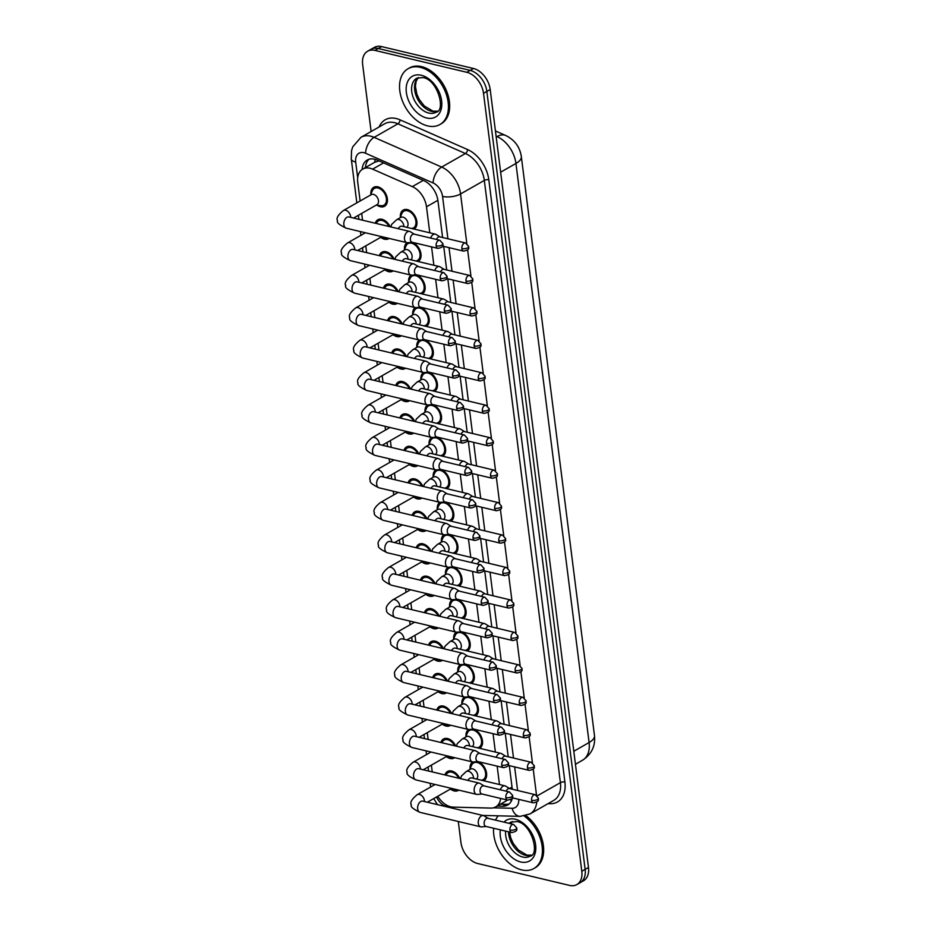 <?xml version="1.0" encoding="UTF-8"?>
<svg xmlns="http://www.w3.org/2000/svg" width="932" height="932" viewBox="0 0 932 932"><rect width="100%" height="100%" fill="white"/><g stroke="black" fill="none" stroke-linecap="round" stroke-linejoin="round"><path stroke-width="1.4" d="M477.93 761.572A10.928 7.27 60.3 0 1 486.073 770.95A10.928 7.27 60.3 0 1 483.755 780.771A10.928 7.27 60.3 0 1 483.743 780.783M473.829 729.127A10.928 7.27 60.3 0 1 481.972 738.494A10.928 7.27 60.3 0 1 479.654 748.326A10.928 7.27 60.3 0 1 479.642 748.326M469.728 696.67A10.928 7.27 60.3 0 1 477.871 706.037A10.928 7.27 60.3 0 1 475.553 715.869L475.553 715.869M465.627 664.213A10.928 7.27 60.3 0 1 473.771 673.591A10.928 7.27 60.3 0 1 471.452 683.412A10.928 7.27 60.3 0 1 471.452 683.424M461.526 631.756A10.928 7.27 60.3 0 1 469.67 641.134A10.928 7.27 60.3 0 1 467.363 650.955A10.928 7.27 60.3 0 1 467.351 650.967M457.426 599.311A10.928 7.27 60.3 0 1 465.569 608.678A10.928 7.27 60.3 0 1 463.262 618.51A10.928 7.27 60.3 0 1 463.251 618.51M453.325 566.854A10.928 7.27 60.3 0 1 461.468 576.221A10.928 7.27 60.3 0 1 459.161 586.053A10.928 7.27 60.3 0 1 459.15 586.053M449.236 534.397A10.928 7.27 60.3 0 1 457.367 543.775A10.928 7.27 60.3 0 1 455.061 553.596A10.928 7.27 60.3 0 1 455.049 553.608M445.135 501.94A10.928 7.27 60.3 0 1 453.267 511.318A10.928 7.27 60.3 0 1 450.96 521.139A10.928 7.27 60.3 0 1 450.948 521.151M441.034 469.495A10.928 7.27 60.3 0 1 449.166 478.862A10.928 7.27 60.3 0 1 446.859 488.694A10.928 7.27 60.3 0 1 446.847 488.694M436.933 437.038A10.928 7.27 60.3 0 1 445.065 446.405A10.928 7.27 60.3 0 1 442.758 456.237A10.928 7.27 60.3 0 1 442.747 456.237M432.832 404.581A10.928 7.27 60.3 0 1 440.976 413.959A10.928 7.27 60.3 0 1 438.657 423.78A10.928 7.27 60.3 0 1 438.646 423.792M428.732 372.124A10.928 7.27 60.3 0 1 436.875 381.503A10.928 7.27 60.3 0 1 434.557 391.323A10.928 7.27 60.3 0 1 434.545 391.335M424.631 339.679A10.928 7.27 60.3 0 1 432.774 349.046A10.928 7.27 60.3 0 1 430.456 358.878A10.928 7.27 60.3 0 1 430.444 358.878M420.53 307.222A10.928 7.27 60.3 0 1 428.673 316.589A10.928 7.27 60.3 0 1 426.355 326.421A10.928 7.27 60.3 0 1 426.343 326.421M416.429 274.765A10.928 7.27 60.3 0 1 424.573 284.144A10.928 7.27 60.3 0 1 422.254 293.964A10.928 7.27 60.3 0 1 422.254 293.976M412.328 242.308A10.928 7.27 60.3 0 1 420.472 251.687A10.928 7.27 60.3 0 1 418.153 261.508A10.928 7.27 60.3 0 1 418.153 261.519M400.364 216.993A10.928 7.27 60.3 0 1 403.241 210.073A10.928 7.27 60.3 0 1 407.389 209.607A10.928 7.27 60.3 0 1 416.208 218.717A10.928 7.27 60.3 0 1 414.064 229.062A10.928 7.27 60.3 0 1 414.053 229.062M444.972 774.946A10.928 7.27 60.3 0 1 447.523 771.475A10.928 7.27 60.3 0 1 451.682 771.009A10.928 7.27 60.3 0 1 459.825 778.488M458.835 790.138A10.928 7.27 60.3 0 1 458.346 790.452A10.928 7.27 60.3 0 1 454.187 790.93A10.928 7.27 60.3 0 1 450.937 789.404M440.871 742.489A10.928 7.27 60.3 0 1 443.422 739.029A10.928 7.27 60.3 0 1 447.581 738.552A10.928 7.27 60.3 0 1 455.725 746.031M454.734 757.681A10.928 7.27 60.3 0 1 454.245 758.007A10.928 7.27 60.3 0 1 450.098 758.473A10.928 7.27 60.3 0 1 446.836 756.959M436.77 710.033A10.928 7.27 60.3 0 1 439.322 706.572A10.928 7.27 60.3 0 1 443.481 706.107A10.928 7.27 60.3 0 1 451.624 713.574M450.634 725.224A10.928 7.27 60.3 0 1 450.144 725.55A10.928 7.27 60.3 0 1 445.997 726.016A10.928 7.27 60.3 0 1 442.735 724.502M432.669 677.576A10.928 7.27 60.3 0 1 435.221 674.116A10.928 7.27 60.3 0 1 439.38 673.65A10.928 7.27 60.3 0 1 447.523 681.117M446.533 692.779A10.928 7.27 60.3 0 1 446.044 693.093A10.928 7.27 60.3 0 1 441.896 693.559A10.928 7.27 60.3 0 1 438.634 692.045M428.569 645.13A10.928 7.27 60.3 0 1 431.12 641.659A10.928 7.27 60.3 0 1 435.279 641.193A10.928 7.27 60.3 0 1 443.422 648.672M442.432 660.322A10.928 7.27 60.3 0 1 441.943 660.637A10.928 7.27 60.3 0 1 437.795 661.114A10.928 7.27 60.3 0 1 434.533 659.588M424.468 612.673A10.928 7.27 60.3 0 1 427.019 609.213A10.928 7.27 60.3 0 1 431.178 608.736A10.928 7.27 60.3 0 1 439.333 616.215M438.331 627.865A10.928 7.27 60.3 0 1 437.842 628.191A10.928 7.27 60.3 0 1 433.695 628.657A10.928 7.27 60.3 0 1 430.433 627.143M420.367 580.217A10.928 7.27 60.3 0 1 422.918 576.757A10.928 7.27 60.3 0 1 427.077 576.291A10.928 7.27 60.3 0 1 435.232 583.758M434.242 595.408A10.928 7.27 60.3 0 1 433.741 595.734A10.928 7.27 60.3 0 1 429.594 596.2A10.928 7.27 60.3 0 1 426.332 594.686M416.266 547.76A10.928 7.27 60.3 0 1 418.829 544.3A10.928 7.27 60.3 0 1 422.977 543.834A10.928 7.27 60.3 0 1 431.132 551.301M430.141 562.963A10.928 7.27 60.3 0 1 429.652 563.278A10.928 7.27 60.3 0 1 425.493 563.744A10.928 7.27 60.3 0 1 422.231 562.229M412.165 515.314A10.928 7.27 60.3 0 1 414.728 511.843A10.928 7.27 60.3 0 1 418.876 511.377A10.928 7.27 60.3 0 1 427.031 518.856M426.041 530.506A10.928 7.27 60.3 0 1 425.551 530.821A10.928 7.27 60.3 0 1 421.392 531.298A10.928 7.27 60.3 0 1 418.13 529.772M408.065 482.858A10.928 7.27 60.3 0 1 410.628 479.398A10.928 7.27 60.3 0 1 414.775 478.92A10.928 7.27 60.3 0 1 422.93 486.399M421.94 498.049A10.928 7.27 60.3 0 1 421.45 498.375A10.928 7.27 60.3 0 1 417.291 498.841A10.928 7.27 60.3 0 1 414.029 497.327M403.964 450.401A10.928 7.27 60.3 0 1 406.527 446.941A10.928 7.27 60.3 0 1 410.674 446.475A10.928 7.27 60.3 0 1 418.829 453.942M417.839 465.592A10.928 7.27 60.3 0 1 417.35 465.918A10.928 7.27 60.3 0 1 413.191 466.384A10.928 7.27 60.3 0 1 409.94 464.87M399.863 417.944A10.928 7.27 60.3 0 1 402.426 414.484A10.928 7.27 60.3 0 1 406.573 414.018A10.928 7.27 60.3 0 1 414.728 421.485M413.738 433.147A10.928 7.27 60.3 0 1 413.249 433.462A10.928 7.27 60.3 0 1 409.09 433.939A10.928 7.27 60.3 0 1 405.839 432.413M395.762 385.498A10.928 7.27 60.3 0 1 398.325 382.027A10.928 7.27 60.3 0 1 402.473 381.561A10.928 7.27 60.3 0 1 410.628 389.04M409.637 400.69A10.928 7.27 60.3 0 1 409.148 401.005A10.928 7.27 60.3 0 1 404.989 401.482A10.928 7.27 60.3 0 1 401.739 399.956M391.673 353.042A10.928 7.27 60.3 0 1 394.224 349.582A10.928 7.27 60.3 0 1 398.383 349.104A10.928 7.27 60.3 0 1 406.527 356.583M405.537 368.233A10.928 7.27 60.3 0 1 405.047 368.559A10.928 7.27 60.3 0 1 400.9 369.025A10.928 7.27 60.3 0 1 397.638 367.511M387.572 320.585A10.928 7.27 60.3 0 1 390.124 317.125A10.928 7.27 60.3 0 1 394.283 316.659A10.928 7.27 60.3 0 1 402.426 324.126M401.436 335.776A10.928 7.27 60.3 0 1 400.946 336.103A10.928 7.27 60.3 0 1 396.799 336.568A10.928 7.27 60.3 0 1 393.537 335.054M383.471 288.128A10.928 7.27 60.3 0 1 386.023 284.668A10.928 7.27 60.3 0 1 390.182 284.202A10.928 7.27 60.3 0 1 398.325 291.669M397.335 303.331A10.928 7.27 60.3 0 1 396.846 303.646A10.928 7.27 60.3 0 1 392.698 304.123A10.928 7.27 60.3 0 1 389.436 302.597M379.371 255.683A10.928 7.27 60.3 0 1 381.922 252.211A10.928 7.27 60.3 0 1 386.081 251.745A10.928 7.27 60.3 0 1 394.224 259.224M393.234 270.874A10.928 7.27 60.3 0 1 392.745 271.189A10.928 7.27 60.3 0 1 388.597 271.666A10.928 7.27 60.3 0 1 385.335 270.14M375.27 223.226A10.928 7.27 60.3 0 1 377.821 219.766A10.928 7.27 60.3 0 1 381.98 219.288A10.928 7.27 60.3 0 1 390.135 226.767M389.133 238.417A10.928 7.27 60.3 0 1 388.644 238.743A10.928 7.27 60.3 0 1 384.497 239.209A10.928 7.27 60.3 0 1 381.235 237.695M370.854 194.217A10.928 7.27 60.3 0 1 373.72 187.309A10.928 7.27 60.3 0 1 377.879 186.843A10.928 7.27 60.3 0 1 386.698 195.941A10.928 7.27 60.3 0 1 384.543 206.287A10.928 7.27 60.3 0 1 380.396 206.753A10.928 7.27 60.3 0 1 377.134 205.238M429.78 232.814L426.495 206.787A19.281 12.827 -119.7 0 0 412.317 186.621L372.602 169.146A19.281 12.827 -119.7 0 0 370.051 168.273A19.281 12.827 -119.7 0 0 362.723 169.1A19.281 12.827 -119.7 0 0 357.76 182.392L360.113 200.986M379.079 160.933L374.711 162.273L362.723 169.1M499.482 784.534L497.152 766.139M495.381 752.077L493.051 733.682M491.281 719.621L488.95 701.237M487.18 687.164L484.861 668.78M483.079 654.718L480.761 636.323M478.978 622.261L476.66 603.866M474.877 589.805L472.559 571.421M470.777 557.348L468.458 538.964M466.676 524.902L464.357 506.507M462.575 492.445L460.257 474.05M458.486 459.989L456.156 441.605M454.385 427.532L452.055 409.148M450.284 395.086L447.954 376.691M446.183 362.63L443.853 344.234M442.083 330.173L439.753 311.789M437.982 297.716L435.652 279.332M433.881 265.27L431.563 246.875M437.76 796.278A19.281 12.827 -119.7 0 0 453.197 807.124L490.826 808.079A19.281 12.827 -119.7 0 0 495.673 806.914A19.281 12.827 -119.7 0 0 500.659 798.456M361.686 213.405L362.536 220.185M364.086 232.452L364.214 233.443M365.787 245.862L366.637 252.642M368.187 264.909L368.315 265.9M369.876 278.319L370.738 285.099M372.287 297.355L372.416 298.345M373.977 310.775L374.839 317.556M376.388 329.812L376.516 330.802M378.077 343.221L378.94 350.001M380.489 362.268L380.617 363.259M382.178 375.678L383.04 382.458M384.59 394.725L384.706 395.716M386.279 408.134L387.141 414.915M388.691 427.171L388.807 428.161M390.38 440.591L391.242 447.372M392.791 459.627L392.908 460.618M394.481 473.037L395.343 479.817M396.881 492.084L397.009 493.075M398.581 505.493L399.432 512.274M400.981 524.541L401.11 525.532M402.682 537.95L403.533 544.731M405.082 556.987L405.21 557.977M406.783 570.407L407.633 577.188M409.183 589.443L409.311 590.434M410.884 602.853L411.734 609.633M413.284 621.9L413.412 622.891M414.985 635.309L415.835 642.09M417.385 654.357L417.513 655.347M419.085 667.766L419.936 674.547M421.485 686.802L421.613 687.793M423.175 700.212L424.037 707.004M425.586 719.259L425.714 720.25M427.275 732.668L428.137 739.449M429.687 751.716L429.815 752.707M431.376 765.125L432.238 771.906M433.788 784.173L433.916 785.163M404.465 249.45A10.928 7.27 60.3 0 1 407.074 242.693M408.565 281.895A10.928 7.27 60.3 0 1 411.175 275.138M412.666 314.352A10.928 7.27 60.3 0 1 415.276 307.595M416.767 346.809A10.928 7.27 60.3 0 1 419.377 340.052M420.868 379.266A10.928 7.27 60.3 0 1 423.478 372.509M424.969 411.711A10.928 7.27 60.3 0 1 427.578 404.954M429.07 444.168A10.928 7.27 60.3 0 1 431.679 437.411M433.17 476.625A10.928 7.27 60.3 0 1 435.78 469.868M437.259 509.082A10.928 7.27 60.3 0 1 439.881 502.325M441.36 541.527A10.928 7.27 60.3 0 1 443.982 534.77M445.461 573.984A10.928 7.27 60.3 0 1 448.082 567.227M449.562 606.441A10.928 7.27 60.3 0 1 452.183 599.684M453.663 638.898A10.928 7.27 60.3 0 1 456.284 632.141M457.763 671.343A10.928 7.27 60.3 0 1 460.373 664.586M461.864 703.8A10.928 7.27 60.3 0 1 464.474 697.043M465.965 736.257A10.928 7.27 60.3 0 1 468.575 729.5M470.066 768.714A10.928 7.27 60.3 0 1 472.675 761.957M371.122 131.517L362.653 64.518A19.281 12.827 60.3 0 1 367.616 51.225A19.281 12.827 60.3 0 1 374.944 50.398L466.804 72.288A19.281 12.827 60.3 0 1 483.522 93.328L581.801 871.28L585.133 869.381A19.281 12.827 60.3 0 1 580.182 882.674A19.281 12.827 60.3 0 0 585.133 869.381L486.853 91.418L585.133 869.381L588.476 867.482A19.281 12.827 60.3 0 1 583.514 880.775L576.85 884.573A19.281 12.827 60.3 0 1 569.522 885.4L477.662 863.51A19.281 12.827 60.3 0 1 460.932 842.481L458.288 821.488M466.804 72.288L470.136 70.389A19.281 12.827 60.3 0 1 486.853 91.418A19.281 12.827 60.3 0 0 470.136 70.389L378.276 48.499L470.136 70.389L473.468 68.49A19.281 12.827 60.3 0 1 490.197 89.519L588.476 867.482M367.616 51.225L370.948 49.326A19.281 12.827 60.3 0 1 378.276 48.499A19.281 12.827 60.3 0 0 370.948 49.326L374.28 47.427A19.281 12.827 60.3 0 1 381.607 46.6L473.468 68.49M442.595 237.52L437.947 200.764A19.281 12.827 -119.7 0 0 423.78 180.598L377.111 160.059A19.281 12.827 -119.7 0 0 374.559 159.197A19.281 12.827 -119.7 0 0 367.22 160.024A19.281 12.827 -119.7 0 0 362.14 169.461M365.472 167.527A19.281 12.827 60.3 0 1 369.002 159.255M581.801 871.28A19.281 12.827 60.3 0 1 576.85 884.573M512.297 789.229L509.315 765.638M508.196 756.784L505.214 733.181M504.096 724.327L501.113 700.724M499.995 691.87L497.012 668.279M495.894 659.413L492.912 635.822M491.793 626.968L488.811 603.365M487.692 594.511L484.71 570.908M483.592 562.054L480.609 538.463M479.491 529.597L476.508 506.006M475.39 497.152L472.408 473.549M471.289 464.695L468.307 441.092M467.188 432.238L464.218 408.647M463.088 399.781L460.117 376.19M458.998 367.336L456.016 343.733M454.898 334.879L451.915 311.276M450.797 302.422L447.814 278.831M446.696 269.965L443.714 246.374M497.175 806.063L502.814 806.203A19.281 12.827 -119.7 0 0 507.66 805.05A19.281 12.827 -119.7 0 0 512.437 797.862M509.21 803.908A19.281 12.827 60.3 0 1 506.146 804.304L500.507 804.165M376.213 205.122L380.932 205.704A9.635 6.408 -119.7 0 0 383.914 205.168A9.635 6.408 -119.7 0 0 385.801 196.046A9.635 6.408 -119.7 0 0 378.031 188.008A9.635 6.408 -119.7 0 0 374.361 188.427A9.635 6.408 -119.7 0 0 372.381 190.71L370.482 195.068M353.543 218.053L377.006 204.667A5.778 3.845 -119.7 0 0 378.136 199.192A5.778 3.845 -119.7 0 0 373.464 194.38A5.778 3.845 -119.7 0 0 371.274 194.625L343.43 210.504A5.778 3.845 -119.7 0 1 345.632 210.248A5.778 3.845 -119.7 0 1 350.595 216.224A5.778 3.845 -119.7 0 1 350.7 217.366M414.321 234.188L410.301 231.695A5.778 3.67 103.4 0 0 409.591 231.404A5.778 3.67 103.4 0 0 407.587 231.753A5.778 3.67 103.4 0 0 404.5 239.175A5.778 3.67 103.4 0 0 406.911 242.658A5.778 3.67 103.4 0 0 407.668 242.716L412.387 242.308M436.153 245.873A4.182 2.645 103.4 0 1 437.096 241.784A4.182 2.645 103.4 0 1 439.822 240.258L414.053 234.118A4.182 2.645 103.4 0 0 412.608 234.375A4.182 2.645 103.4 0 0 410.383 239.722A4.182 2.645 103.4 0 0 412.119 242.25L437.889 248.39C445.694 246.782 442.083 244.44 443.003 243.8A4.182 1.643 -7.2 0 1 442.001 245.069A4.182 1.643 172.8 0 1 436.153 245.873A4.182 2.645 103.4 0 0 437.889 248.39M411.664 228.491A9.635 6.408 -119.7 0 0 413.424 227.944A9.635 6.408 -119.7 0 0 415.311 218.81A9.635 6.408 -119.7 0 0 407.54 210.783A9.635 6.408 -119.7 0 0 403.871 211.191A9.635 6.408 -119.7 0 0 401.89 213.486L399.991 217.843M406.713 227.315A5.778 3.845 -119.7 0 0 407.587 221.804A5.778 3.845 -119.7 0 0 402.985 217.144A5.778 3.845 -119.7 0 0 400.783 217.401L396.613 219.777A5.778 3.845 -119.7 0 1 398.814 219.521A5.778 3.845 -119.7 0 1 403.777 225.497A5.778 3.845 -119.7 0 1 403.882 226.639M440.044 236.914L436.025 234.421A5.778 3.67 103.4 0 0 435.314 234.13A5.778 3.67 103.4 0 0 433.31 234.491A5.778 3.67 103.4 0 0 430.654 238.079M465.546 242.984L468.726 246.526A4.182 1.643 -7.2 0 1 467.724 247.796A4.182 1.643 172.8 0 1 461.876 248.599A4.182 2.645 103.4 0 1 462.82 244.51A4.182 2.645 103.4 0 1 465.546 242.984L439.776 236.845A4.182 2.645 103.4 0 0 438.331 237.101A4.182 2.645 103.4 0 0 436.491 239.466M389.04 226.511A9.635 6.408 -119.7 0 0 382.132 220.465A9.635 6.408 -119.7 0 0 378.462 220.872A9.635 6.408 -119.7 0 0 376.481 223.167L376.342 223.482M418.421 266.634L414.402 264.152A5.778 3.67 103.4 0 0 413.692 263.861A5.778 3.67 103.4 0 0 411.688 264.21A5.778 3.67 103.4 0 0 408.6 271.62A5.778 3.67 103.4 0 0 411.012 275.115A5.778 3.67 103.4 0 0 411.769 275.161L416.488 274.765M440.253 278.319A4.182 2.645 103.4 0 1 441.197 274.229A4.182 2.645 103.4 0 1 443.923 272.715L418.153 266.575A4.182 2.645 103.4 0 0 416.709 266.832A4.182 2.645 103.4 0 0 414.484 272.179A4.182 2.645 103.4 0 0 416.22 274.695L441.989 280.835C449.795 279.239 446.172 276.897 447.104 276.256A4.182 1.643 -7.2 0 1 446.102 277.526A4.182 1.643 172.8 0 1 440.253 278.319A4.182 2.645 103.4 0 0 441.989 280.835M380.314 237.578L385.033 238.161A9.635 6.408 -119.7 0 0 387.246 237.963M357.643 250.498L381.095 237.124A5.778 3.845 -119.7 0 0 381.701 236.646M393.141 258.956A9.635 6.408 -119.7 0 0 386.221 252.922A9.635 6.408 -119.7 0 0 382.563 253.329A9.635 6.408 -119.7 0 0 380.582 255.624L380.442 255.939M422.522 299.09L418.491 296.609A5.778 3.67 103.4 0 0 417.792 296.318A5.778 3.67 103.4 0 0 415.788 296.667A5.778 3.67 103.4 0 0 412.701 304.077A5.778 3.67 103.4 0 0 415.113 307.56A5.778 3.67 103.4 0 0 415.87 307.618L420.588 307.222M444.354 310.775A4.182 2.645 103.4 0 1 445.298 306.686A4.182 2.645 103.4 0 1 448.024 305.172L422.254 299.032A4.182 2.645 103.4 0 0 420.81 299.277A4.182 2.645 103.4 0 0 418.585 304.636A4.182 2.645 103.4 0 0 420.32 307.152L446.09 313.292C453.896 311.684 450.273 309.342 451.205 308.713A4.182 1.643 -7.2 0 1 450.203 309.983A4.182 1.643 172.8 0 1 444.354 310.775A4.182 2.645 103.4 0 0 446.09 313.292M384.415 270.024L389.133 270.618A9.635 6.408 -119.7 0 0 391.335 270.42M361.744 282.955L385.196 269.581A5.778 3.845 -119.7 0 0 385.801 269.103M397.242 291.413A9.635 6.408 -119.7 0 0 390.322 285.367A9.635 6.408 -119.7 0 0 386.663 285.786A9.635 6.408 -119.7 0 0 384.683 288.081L384.543 288.384M426.623 331.547L422.592 329.054A5.778 3.67 103.4 0 0 421.893 328.763A5.778 3.67 103.4 0 0 419.889 329.124A5.778 3.67 103.4 0 0 416.802 336.534A5.778 3.67 103.4 0 0 419.214 340.017A5.778 3.67 103.4 0 0 419.971 340.075L424.689 339.667M448.443 343.232A4.182 2.645 103.4 0 1 449.399 339.143A4.182 2.645 103.4 0 1 452.125 337.617L426.355 331.477A4.182 2.645 103.4 0 0 424.91 331.734A4.182 2.645 103.4 0 0 422.685 337.093A4.182 2.645 103.4 0 0 424.421 339.609L450.191 345.749C457.996 344.141 454.373 341.799 455.305 341.159A4.182 1.643 -7.2 0 1 454.303 342.428A4.182 1.643 172.8 0 1 448.443 343.232A4.182 2.645 103.4 0 0 450.191 345.749M388.516 302.481L393.234 303.075A9.635 6.408 -119.7 0 0 395.436 302.877M365.845 315.412L389.296 302.038A5.778 3.845 -119.7 0 0 389.902 301.56M401.343 323.87A9.635 6.408 -119.7 0 0 394.422 317.824A9.635 6.408 -119.7 0 0 390.764 318.243A9.635 6.408 -119.7 0 0 388.784 320.526L388.644 320.841M430.724 364.004L426.693 361.511A5.778 3.67 103.4 0 0 425.994 361.22A5.778 3.67 103.4 0 0 423.99 361.569A5.778 3.67 103.4 0 0 420.903 368.99A5.778 3.67 103.4 0 0 423.314 372.474A5.778 3.67 103.4 0 0 424.072 372.532L428.79 372.124M452.544 375.689A4.182 2.645 103.4 0 1 453.5 371.6A4.182 2.645 103.4 0 1 456.226 370.074L430.456 363.934A4.182 2.645 103.4 0 0 429.011 364.191A4.182 2.645 103.4 0 0 426.774 369.538A4.182 2.645 103.4 0 0 428.522 372.066L454.292 378.206C462.097 376.598 458.474 374.256 459.406 373.615A4.182 1.643 -7.2 0 1 458.404 374.885A4.182 1.643 172.8 0 1 452.544 375.689A4.182 2.645 103.4 0 0 454.292 378.206M392.617 334.938L397.335 335.52A9.635 6.408 -119.7 0 0 399.537 335.334M369.946 347.869L393.397 334.483A5.778 3.845 -119.7 0 0 394.003 334.005M415.765 260.948A9.635 6.408 -119.7 0 0 417.524 260.401A9.635 6.408 -119.7 0 0 419.412 251.267A9.635 6.408 -119.7 0 0 411.641 243.24A9.635 6.408 -119.7 0 0 407.971 243.648A9.635 6.408 -119.7 0 0 405.991 245.943L404.092 250.3M410.814 259.772A5.778 3.845 -119.7 0 0 411.688 254.25A5.778 3.845 -119.7 0 0 407.074 249.601A5.778 3.845 -119.7 0 0 404.884 249.846L400.713 252.222A5.778 3.845 -119.7 0 1 402.915 251.978A5.778 3.845 -119.7 0 1 407.878 257.954A5.778 3.845 -119.7 0 1 407.983 259.096M444.145 269.36L440.125 266.878A5.778 3.67 103.4 0 0 439.415 266.587A5.778 3.67 103.4 0 0 437.411 266.936A5.778 3.67 103.4 0 0 434.755 270.525M469.646 275.441L472.827 278.983A4.182 1.643 -7.2 0 1 471.825 280.252A4.182 1.643 172.8 0 1 465.977 281.045A4.182 2.645 103.4 0 1 466.92 276.955A4.182 2.645 103.4 0 1 469.646 275.441L443.877 269.301A4.182 2.645 103.4 0 0 442.432 269.558A4.182 2.645 103.4 0 0 440.591 271.923M419.866 293.405A9.635 6.408 -119.7 0 0 421.625 292.846A9.635 6.408 -119.7 0 0 423.512 283.724A9.635 6.408 -119.7 0 0 415.742 275.686A9.635 6.408 -119.7 0 0 412.072 276.105A9.635 6.408 -119.7 0 0 410.092 278.4L408.193 282.757M414.915 292.229A5.778 3.845 -119.7 0 0 415.788 286.707A5.778 3.845 -119.7 0 0 411.175 282.058A5.778 3.845 -119.7 0 0 408.985 282.303L404.814 284.679A5.778 3.845 -119.7 0 1 407.016 284.435A5.778 3.845 -119.7 0 1 411.979 290.411A5.778 3.845 -119.7 0 1 412.084 291.553M448.245 301.817L444.226 299.335A5.778 3.67 103.4 0 0 443.515 299.044A5.778 3.67 103.4 0 0 441.512 299.393A5.778 3.67 103.4 0 0 438.856 302.982M473.747 307.898L476.928 311.439A4.182 1.643 -7.2 0 1 475.926 312.709A4.182 1.643 172.8 0 1 470.077 313.502A4.182 2.645 103.4 0 1 471.021 309.412A4.182 2.645 103.4 0 1 473.747 307.898L447.977 301.758A4.182 2.645 103.4 0 0 446.533 302.015A4.182 2.645 103.4 0 0 444.692 304.38M423.967 325.862A9.635 6.408 -119.7 0 0 425.726 325.303A9.635 6.408 -119.7 0 0 427.613 316.181A9.635 6.408 -119.7 0 0 419.843 308.142A9.635 6.408 -119.7 0 0 416.173 308.562A9.635 6.408 -119.7 0 0 414.192 310.845L412.293 315.202M419.016 324.674A5.778 3.845 -119.7 0 0 419.889 319.163A5.778 3.845 -119.7 0 0 415.276 314.515A5.778 3.845 -119.7 0 0 413.086 314.76L408.915 317.136A5.778 3.845 -119.7 0 1 411.117 316.892A5.778 3.845 -119.7 0 1 416.08 322.868A5.778 3.845 -119.7 0 1 416.185 323.998M452.346 334.273L448.315 331.792A5.778 3.67 103.4 0 0 447.616 331.489A5.778 3.67 103.4 0 0 445.613 331.85A5.778 3.67 103.4 0 0 442.956 335.438M477.848 340.355L481.029 343.885A4.182 1.643 -7.2 0 1 480.027 345.166A4.182 1.643 172.8 0 1 474.167 345.958A4.182 2.645 103.4 0 1 475.122 341.869A4.182 2.645 103.4 0 1 477.848 340.355L452.078 334.204A4.182 2.645 103.4 0 0 450.634 334.46A4.182 2.645 103.4 0 0 448.793 336.825M427.683 125.913A32.131 21.378 60.3 0 1 401.762 99.13A32.131 21.378 60.3 0 1 408.076 68.712A32.131 21.378 60.3 0 1 420.285 67.337A32.131 21.378 60.3 0 1 446.218 94.109A32.131 21.378 60.3 0 1 439.904 124.539A32.131 21.378 60.3 0 1 427.683 125.913M408.076 68.712L409.323 68.001A32.131 21.378 60.3 0 1 421.532 66.615A32.131 21.378 60.3 0 1 447.465 93.398A32.131 21.378 60.3 0 1 441.151 123.816L439.904 124.539M524.227 816.048A32.131 21.378 60.3 0 1 541.807 844.217A32.131 21.378 60.3 0 1 533.885 868.519A32.131 21.378 60.3 0 1 521.675 869.894A32.131 21.378 60.3 0 1 493.599 828.245M495.544 820.125A32.131 21.378 60.3 0 1 498.259 815.826M525.916 815.651A32.131 21.378 60.3 0 1 543.111 843.775A32.131 21.378 60.3 0 1 535.143 867.808L533.885 868.519M405.443 356.327A9.635 6.408 -119.7 0 0 398.523 350.281A9.635 6.408 -119.7 0 0 394.865 350.688A9.635 6.408 -119.7 0 0 392.885 352.983L392.745 353.298M434.825 396.45L430.794 393.968A5.778 3.67 103.4 0 0 430.095 393.677A5.778 3.67 103.4 0 0 428.091 394.026A5.778 3.67 103.4 0 0 425.004 401.436A5.778 3.67 103.4 0 0 427.415 404.931A5.778 3.67 103.4 0 0 428.172 404.977L432.891 404.581M456.645 408.134A4.182 2.645 103.4 0 1 457.6 404.045A4.182 2.645 103.4 0 1 460.326 402.531L434.557 396.391A4.182 2.645 103.4 0 0 433.112 396.648A4.182 2.645 103.4 0 0 430.875 401.995A4.182 2.645 103.4 0 0 432.623 404.511L458.393 410.651C466.198 409.055 462.575 406.713 463.507 406.072A4.182 1.643 -7.2 0 1 462.505 407.342A4.182 1.643 172.8 0 1 456.645 408.134A4.182 2.645 103.4 0 0 458.393 410.651M396.717 367.394L401.424 367.977A9.635 6.408 -119.7 0 0 403.638 367.779M374.047 380.314L397.498 366.94A5.778 3.845 -119.7 0 0 398.104 366.462M409.544 388.772A9.635 6.408 -119.7 0 0 402.624 382.737A9.635 6.408 -119.7 0 0 398.966 383.145A9.635 6.408 -119.7 0 0 396.985 385.44L396.846 385.755M438.925 428.906L434.895 426.425A5.778 3.67 103.4 0 0 434.195 426.134A5.778 3.67 103.4 0 0 432.192 426.483A5.778 3.67 103.4 0 0 429.104 433.893A5.778 3.67 103.4 0 0 431.516 437.376A5.778 3.67 103.4 0 0 432.273 437.434L436.992 437.038M460.746 440.591A4.182 2.645 103.4 0 1 461.701 436.502A4.182 2.645 103.4 0 1 464.427 434.988L438.657 428.848A4.182 2.645 103.4 0 0 437.213 429.093A4.182 2.645 103.4 0 0 434.976 434.452A4.182 2.645 103.4 0 0 436.724 436.968L462.493 443.108C470.287 441.5 466.676 439.158 467.596 438.529A4.182 1.643 -7.2 0 1 466.606 439.799A4.182 1.643 172.8 0 1 460.746 440.591A4.182 2.645 103.4 0 0 462.493 443.108M400.818 399.84L405.525 400.434A9.635 6.408 -119.7 0 0 407.738 400.236M378.147 412.771L401.599 399.397A5.778 3.845 -119.7 0 0 402.205 398.919M413.645 421.229A9.635 6.408 -119.7 0 0 406.725 415.183A9.635 6.408 -119.7 0 0 403.067 415.602A9.635 6.408 -119.7 0 0 401.075 417.897L400.946 418.2M443.026 461.363L438.995 458.87A5.778 3.67 103.4 0 0 438.296 458.579A5.778 3.67 103.4 0 0 436.293 458.94A5.778 3.67 103.4 0 0 433.205 466.35A5.778 3.67 103.4 0 0 435.617 469.833A5.778 3.67 103.4 0 0 436.374 469.891L441.092 469.483M464.847 473.048A4.182 2.645 103.4 0 1 465.802 468.959A4.182 2.645 103.4 0 1 468.528 467.433L442.758 461.293A4.182 2.645 103.4 0 0 441.302 461.55A4.182 2.645 103.4 0 0 439.077 466.909A4.182 2.645 103.4 0 0 440.824 469.425L466.594 475.565C474.388 473.957 470.777 471.615 471.697 470.975A4.182 1.643 -7.2 0 1 470.695 472.244A4.182 1.643 172.8 0 1 464.847 473.048A4.182 2.645 103.4 0 0 466.594 475.565M404.919 432.297L409.626 432.891A9.635 6.408 -119.7 0 0 411.839 432.693M382.248 445.228L405.7 431.854A5.778 3.845 -119.7 0 0 406.305 431.376M428.068 358.307A9.635 6.408 -119.7 0 0 429.827 357.76A9.635 6.408 -119.7 0 0 431.714 348.626A9.635 6.408 -119.7 0 0 423.932 340.599A9.635 6.408 -119.7 0 0 420.274 341.007A9.635 6.408 -119.7 0 0 418.293 343.302L416.394 347.659M423.116 357.131A5.778 3.845 -119.7 0 0 423.99 351.62A5.778 3.845 -119.7 0 0 419.377 346.96A5.778 3.845 -119.7 0 0 417.187 347.217L413.016 349.593A5.778 3.845 -119.7 0 1 415.206 349.337A5.778 3.845 -119.7 0 1 420.181 355.313A5.778 3.845 -119.7 0 1 420.285 356.455M456.447 366.73L452.416 364.237A5.778 3.67 103.4 0 0 451.717 363.946A5.778 3.67 103.4 0 0 449.713 364.307A5.778 3.67 103.4 0 0 447.057 367.895M481.949 372.8L485.129 376.342A4.182 1.643 -7.2 0 1 484.127 377.611A4.182 1.643 172.8 0 1 478.267 378.415A4.182 2.645 103.4 0 1 479.223 374.326A4.182 2.645 103.4 0 1 481.949 372.8L456.179 366.66A4.182 2.645 103.4 0 0 454.734 366.917A4.182 2.645 103.4 0 0 452.894 369.282M432.168 390.764A9.635 6.408 -119.7 0 0 433.928 390.217A9.635 6.408 -119.7 0 0 435.815 381.083A9.635 6.408 -119.7 0 0 428.033 373.056A9.635 6.408 -119.7 0 0 424.375 373.464A9.635 6.408 -119.7 0 0 422.394 375.759L420.495 380.116M427.217 389.588A5.778 3.845 -119.7 0 0 428.091 384.066A5.778 3.845 -119.7 0 0 423.478 379.417A5.778 3.845 -119.7 0 0 421.276 379.662L417.117 382.038A5.778 3.845 -119.7 0 1 419.307 381.794A5.778 3.845 -119.7 0 1 424.281 387.77A5.778 3.845 -119.7 0 1 424.375 388.912M460.548 399.176L456.517 396.694A5.778 3.67 103.4 0 0 455.818 396.403A5.778 3.67 103.4 0 0 453.814 396.752A5.778 3.67 103.4 0 0 451.158 400.341M486.05 405.257L489.23 408.798A4.182 1.643 -7.2 0 1 488.228 410.068A4.182 1.643 172.8 0 1 482.368 410.861A4.182 2.645 103.4 0 1 483.324 406.771A4.182 2.645 103.4 0 1 486.05 405.257L460.28 399.117A4.182 2.645 103.4 0 0 458.835 399.374A4.182 2.645 103.4 0 0 456.995 401.739M436.269 423.221A9.635 6.408 -119.7 0 0 438.017 422.662A9.635 6.408 -119.7 0 0 439.916 413.54A9.635 6.408 -119.7 0 0 432.133 405.502A9.635 6.408 -119.7 0 0 428.475 405.921A9.635 6.408 -119.7 0 0 426.495 408.216L424.596 412.573M431.318 422.045A5.778 3.845 -119.7 0 0 432.192 416.522A5.778 3.845 -119.7 0 0 427.578 411.874A5.778 3.845 -119.7 0 0 425.376 412.119L421.217 414.495A5.778 3.845 -119.7 0 1 423.408 414.251A5.778 3.845 -119.7 0 1 428.382 420.227A5.778 3.845 -119.7 0 1 428.475 421.369M464.649 431.632L460.618 429.151A5.778 3.67 103.4 0 0 459.919 428.86A5.778 3.67 103.4 0 0 457.915 429.209A5.778 3.67 103.4 0 0 455.247 432.798M490.15 437.714L493.319 441.255A4.182 1.643 -7.2 0 1 492.329 442.525A4.182 1.643 172.8 0 1 486.469 443.317A4.182 2.645 103.4 0 1 487.424 439.228A4.182 2.645 103.4 0 1 490.15 437.714L464.381 431.574A4.182 2.645 103.4 0 0 462.936 431.831A4.182 2.645 103.4 0 0 461.095 434.195M417.746 453.686A9.635 6.408 -119.7 0 0 410.826 447.64A9.635 6.408 -119.7 0 0 407.156 448.059A9.635 6.408 -119.7 0 0 405.175 450.342L405.047 450.657M447.127 493.82L443.096 491.327A5.778 3.67 103.4 0 0 442.397 491.036A5.778 3.67 103.4 0 0 440.393 491.385A5.778 3.67 103.4 0 0 437.306 498.806A5.778 3.67 103.4 0 0 439.718 502.29A5.778 3.67 103.4 0 0 440.475 502.348L445.181 501.94M468.947 505.505A4.182 2.645 103.4 0 1 469.903 501.416A4.182 2.645 103.4 0 1 472.629 499.89L446.859 493.75A4.182 2.645 103.4 0 0 445.403 494.007A4.182 2.645 103.4 0 0 443.178 499.354A4.182 2.645 103.4 0 0 444.925 501.882L470.683 508.022C478.489 506.414 474.877 504.072 475.798 503.431A4.182 1.643 -7.2 0 1 474.796 504.701A4.182 1.643 172.8 0 1 468.947 505.505A4.182 2.645 103.4 0 0 470.683 508.022M409.008 464.753L413.726 465.336A9.635 6.408 -119.7 0 0 415.94 465.15M386.349 477.673L409.8 464.299A5.778 3.845 -119.7 0 0 410.406 463.821M421.847 486.143A9.635 6.408 -119.7 0 0 414.926 480.097A9.635 6.408 -119.7 0 0 411.257 480.504A9.635 6.408 -119.7 0 0 409.276 482.799L409.148 483.114M451.228 526.265L447.197 523.784A5.778 3.67 103.4 0 0 446.498 523.493A5.778 3.67 103.4 0 0 444.482 523.842A5.778 3.67 103.4 0 0 441.407 531.252A5.778 3.67 103.4 0 0 443.818 534.747A5.778 3.67 103.4 0 0 444.576 534.793L449.282 534.397M473.048 537.95A4.182 2.645 103.4 0 1 474.004 533.861A4.182 2.645 103.4 0 1 476.73 532.347L450.96 526.207A4.182 2.645 103.4 0 0 449.504 526.463A4.182 2.645 103.4 0 0 447.278 531.811A4.182 2.645 103.4 0 0 449.014 534.327L474.784 540.467C482.59 538.871 478.978 536.529 479.898 535.888A4.182 1.643 -7.2 0 1 478.897 537.158A4.182 1.643 172.8 0 1 473.048 537.95A4.182 2.645 103.4 0 0 474.784 540.467M413.109 497.21L417.827 497.793A9.635 6.408 -119.7 0 0 420.041 497.595M390.45 510.13L413.901 496.756A5.778 3.845 -119.7 0 0 414.507 496.278M425.947 518.588A9.635 6.408 -119.7 0 0 419.027 512.553A9.635 6.408 -119.7 0 0 415.357 512.961A9.635 6.408 -119.7 0 0 413.377 515.256L413.249 515.571M455.329 558.722L451.298 556.241A5.778 3.67 103.4 0 0 450.599 555.95A5.778 3.67 103.4 0 0 448.583 556.299A5.778 3.67 103.4 0 0 445.508 563.709A5.778 3.67 103.4 0 0 447.908 567.192A5.778 3.67 103.4 0 0 448.676 567.25L453.383 566.854M477.149 570.407A4.182 2.645 103.4 0 1 478.093 566.318A4.182 2.645 103.4 0 1 480.83 564.804L455.061 558.664A4.182 2.645 103.4 0 0 453.604 558.909A4.182 2.645 103.4 0 0 451.379 564.268A4.182 2.645 103.4 0 0 453.115 566.784L478.885 572.924C486.69 571.316 483.079 568.974 483.999 568.345A4.182 1.643 -7.2 0 1 482.997 569.615A4.182 1.643 172.8 0 1 477.149 570.407A4.182 2.645 103.4 0 0 478.885 572.924M417.21 529.656L421.928 530.25A9.635 6.408 -119.7 0 0 424.142 530.052M394.539 542.587L418.002 529.213A5.778 3.845 -119.7 0 0 418.608 528.735M430.048 551.045A9.635 6.408 -119.7 0 0 423.128 544.999A9.635 6.408 -119.7 0 0 419.458 545.418A9.635 6.408 -119.7 0 0 417.478 547.713L417.338 548.016M459.418 591.179L455.399 588.686A5.778 3.67 103.4 0 0 454.7 588.395A5.778 3.67 103.4 0 0 452.684 588.756A5.778 3.67 103.4 0 0 449.597 596.165A5.778 3.67 103.4 0 0 452.008 599.649A5.778 3.67 103.4 0 0 452.777 599.707L457.484 599.299M481.25 602.864A4.182 2.645 103.4 0 1 482.193 598.775A4.182 2.645 103.4 0 1 484.92 597.249L459.161 591.109A4.182 2.645 103.4 0 0 457.705 591.366A4.182 2.645 103.4 0 0 455.48 596.725A4.182 2.645 103.4 0 0 457.216 599.241L482.986 605.381C490.791 603.773 487.18 601.431 488.1 600.791A4.182 1.643 -7.2 0 1 487.098 602.06A4.182 1.643 172.8 0 1 481.25 602.864A4.182 2.645 103.4 0 0 482.986 605.381M421.311 562.113L426.029 562.707A9.635 6.408 -119.7 0 0 428.242 562.509M398.64 575.044L422.103 561.67A5.778 3.845 -119.7 0 0 422.709 561.192M434.137 583.502A9.635 6.408 -119.7 0 0 427.229 577.456A9.635 6.408 -119.7 0 0 423.559 577.875A9.635 6.408 -119.7 0 0 421.579 580.158L421.439 580.473M463.519 623.636L459.499 621.143A5.778 3.67 103.4 0 0 458.789 620.852A5.778 3.67 103.4 0 0 456.785 621.201A5.778 3.67 103.4 0 0 453.698 628.622A5.778 3.67 103.4 0 0 456.109 632.106A5.778 3.67 103.4 0 0 456.866 632.164L461.585 631.756M485.351 635.321A4.182 2.645 103.4 0 1 486.294 631.232A4.182 2.645 103.4 0 1 489.02 629.706L463.251 623.566A4.182 2.645 103.4 0 0 461.806 623.823A4.182 2.645 103.4 0 0 459.581 629.17A4.182 2.645 103.4 0 0 461.317 631.698L487.087 637.837C494.892 636.23 491.281 633.888 492.201 633.247A4.182 1.643 -7.2 0 1 491.199 634.517A4.182 1.643 172.8 0 1 485.351 635.321A4.182 2.645 103.4 0 0 487.087 637.837M425.411 594.569L430.13 595.152A9.635 6.408 -119.7 0 0 432.343 594.966M402.74 607.489L426.204 594.115A5.778 3.845 -119.7 0 0 426.809 593.637M440.37 455.678A9.635 6.408 -119.7 0 0 442.118 455.119A9.635 6.408 -119.7 0 0 444.016 445.997A9.635 6.408 -119.7 0 0 436.234 437.958A9.635 6.408 -119.7 0 0 432.576 438.378A9.635 6.408 -119.7 0 0 430.596 440.661L428.697 445.018M435.419 454.49A5.778 3.845 -119.7 0 0 436.293 448.979A5.778 3.845 -119.7 0 0 431.679 444.331A5.778 3.845 -119.7 0 0 429.477 444.576L425.318 446.952A5.778 3.845 -119.7 0 1 427.508 446.708A5.778 3.845 -119.7 0 1 432.483 452.672A5.778 3.845 -119.7 0 1 432.576 453.814M468.749 464.089L464.719 461.608A5.778 3.67 103.4 0 0 464.02 461.305A5.778 3.67 103.4 0 0 462.016 461.666A5.778 3.67 103.4 0 0 459.348 465.254M494.251 470.171L497.42 473.701A4.182 1.643 -7.2 0 1 496.418 474.982A4.182 1.643 172.8 0 1 490.57 475.774A4.182 2.645 103.4 0 1 491.525 471.685A4.182 2.645 103.4 0 1 494.251 470.171L468.481 464.02A4.182 2.645 103.4 0 0 467.025 464.276A4.182 2.645 103.4 0 0 465.196 466.641M444.471 488.123A9.635 6.408 -119.7 0 0 446.218 487.576A9.635 6.408 -119.7 0 0 448.117 478.442A9.635 6.408 -119.7 0 0 440.335 470.415A9.635 6.408 -119.7 0 0 436.677 470.823A9.635 6.408 -119.7 0 0 434.696 473.118L432.798 477.475M439.508 486.947A5.778 3.845 -119.7 0 0 440.382 481.436A5.778 3.845 -119.7 0 0 435.78 476.776A5.778 3.845 -119.7 0 0 433.578 477.033L429.407 479.409A5.778 3.845 -119.7 0 1 431.609 479.153A5.778 3.845 -119.7 0 1 436.584 485.129A5.778 3.845 -119.7 0 1 436.677 486.271M472.85 496.546L468.819 494.053A5.778 3.67 103.4 0 0 468.12 493.762A5.778 3.67 103.4 0 0 466.117 494.123A5.778 3.67 103.4 0 0 463.449 497.711M498.352 502.616L501.521 506.158A4.182 1.643 -7.2 0 1 500.519 507.427A4.182 1.643 172.8 0 1 494.671 508.231A4.182 2.645 103.4 0 1 495.626 504.142A4.182 2.645 103.4 0 1 498.352 502.616L472.582 496.476A4.182 2.645 103.4 0 0 471.126 496.733A4.182 2.645 103.4 0 0 469.297 499.098M448.572 520.58A9.635 6.408 -119.7 0 0 450.319 520.033A9.635 6.408 -119.7 0 0 452.218 510.899A9.635 6.408 -119.7 0 0 444.436 502.872A9.635 6.408 -119.7 0 0 440.778 503.28A9.635 6.408 -119.7 0 0 438.786 505.575L436.898 509.932M443.609 519.404A5.778 3.845 -119.7 0 0 444.482 513.882A5.778 3.845 -119.7 0 0 439.881 509.233A5.778 3.845 -119.7 0 0 437.679 509.478L433.508 511.854A5.778 3.845 -119.7 0 1 435.71 511.61A5.778 3.845 -119.7 0 1 440.673 517.586A5.778 3.845 -119.7 0 1 440.778 518.728M476.951 528.992L472.92 526.51A5.778 3.67 103.4 0 0 472.221 526.219A5.778 3.67 103.4 0 0 470.206 526.568A5.778 3.67 103.4 0 0 467.549 530.157M502.453 535.073L505.622 538.614A4.182 1.643 -7.2 0 1 504.62 539.884A4.182 1.643 172.8 0 1 498.771 540.677A4.182 2.645 103.4 0 1 499.727 536.587A4.182 2.645 103.4 0 1 502.453 535.073L476.683 528.933A4.182 2.645 103.4 0 0 475.227 529.19A4.182 2.645 103.4 0 0 473.398 531.555M452.672 553.037A9.635 6.408 -119.7 0 0 454.42 552.478A9.635 6.408 -119.7 0 0 456.319 543.356A9.635 6.408 -119.7 0 0 448.537 535.317A9.635 6.408 -119.7 0 0 444.867 535.737A9.635 6.408 -119.7 0 0 442.886 538.02L440.999 542.389M447.71 551.861A5.778 3.845 -119.7 0 0 448.583 546.338A5.778 3.845 -119.7 0 0 443.982 541.69A5.778 3.845 -119.7 0 0 441.78 541.935L437.609 544.311A5.778 3.845 -119.7 0 1 439.811 544.067A5.778 3.845 -119.7 0 1 444.774 550.043A5.778 3.845 -119.7 0 1 444.879 551.185M481.052 561.448L477.021 558.967A5.778 3.67 103.4 0 0 476.322 558.676A5.778 3.67 103.4 0 0 474.306 559.025A5.778 3.67 103.4 0 0 471.65 562.613M506.554 567.53L509.722 571.071A4.182 1.643 -7.2 0 1 508.721 572.341A4.182 1.643 172.8 0 1 502.872 573.133A4.182 2.645 103.4 0 1 503.828 569.044A4.182 2.645 103.4 0 1 506.554 567.53L480.784 561.39A4.182 2.645 103.4 0 0 479.328 561.647A4.182 2.645 103.4 0 0 477.499 564.011M456.762 585.494A9.635 6.408 -119.7 0 0 458.521 584.935A9.635 6.408 -119.7 0 0 460.42 575.813A9.635 6.408 -119.7 0 0 452.637 567.774A9.635 6.408 -119.7 0 0 448.968 568.194A9.635 6.408 -119.7 0 0 446.987 570.477L445.1 574.834M451.81 584.306A5.778 3.845 -119.7 0 0 452.684 578.795A5.778 3.845 -119.7 0 0 448.082 574.147A5.778 3.845 -119.7 0 0 445.88 574.392L441.71 576.768A5.778 3.845 -119.7 0 1 443.912 576.524A5.778 3.845 -119.7 0 1 448.875 582.488A5.778 3.845 -119.7 0 1 448.979 583.63M485.141 593.905L481.122 591.424A5.778 3.67 103.4 0 0 480.423 591.121A5.778 3.67 103.4 0 0 478.407 591.482A5.778 3.67 103.4 0 0 475.751 595.07M510.654 599.987L513.823 603.517A4.182 1.643 -7.2 0 1 512.821 604.798A4.182 1.643 172.8 0 1 506.973 605.59A4.182 2.645 103.4 0 1 507.917 601.501A4.182 2.645 103.4 0 1 510.654 599.987L484.885 593.835A4.182 2.645 103.4 0 0 483.428 594.092A4.182 2.645 103.4 0 0 481.588 596.457M438.238 615.959A9.635 6.408 -119.7 0 0 431.33 609.912A9.635 6.408 -119.7 0 0 427.66 610.32A9.635 6.408 -119.7 0 0 425.679 612.615L425.54 612.93M467.619 656.081L463.6 653.6A5.778 3.67 103.4 0 0 462.889 653.309A5.778 3.67 103.4 0 0 460.886 653.658A5.778 3.67 103.4 0 0 457.798 661.068A5.778 3.67 103.4 0 0 460.21 664.563A5.778 3.67 103.4 0 0 460.967 664.609L465.685 664.213M489.451 667.766A4.182 2.645 103.4 0 1 490.395 663.677A4.182 2.645 103.4 0 1 493.121 662.163L467.351 656.023A4.182 2.645 103.4 0 0 465.907 656.279A4.182 2.645 103.4 0 0 463.682 661.627A4.182 2.645 103.4 0 0 465.418 664.143L491.187 670.283C498.993 668.687 495.381 666.345 496.302 665.704A4.182 1.643 -7.2 0 1 495.3 666.974A4.182 1.643 172.8 0 1 489.451 667.766A4.182 2.645 103.4 0 0 491.187 670.283M429.512 627.026L434.23 627.609A9.635 6.408 -119.7 0 0 436.444 627.411M406.841 639.946L430.293 626.572A5.778 3.845 -119.7 0 0 430.91 626.094M442.339 648.404A9.635 6.408 -119.7 0 0 435.43 642.369A9.635 6.408 -119.7 0 0 431.761 642.777A9.635 6.408 -119.7 0 0 429.78 645.072L429.64 645.387M471.72 688.538L467.701 686.057A5.778 3.67 103.4 0 0 466.99 685.766A5.778 3.67 103.4 0 0 464.986 686.115A5.778 3.67 103.4 0 0 461.899 693.524A5.778 3.67 103.4 0 0 464.311 697.008A5.778 3.67 103.4 0 0 465.068 697.066L469.786 696.67M493.552 700.223A4.182 2.645 103.4 0 1 494.496 696.134A4.182 2.645 103.4 0 1 497.222 694.62L471.452 688.48A4.182 2.645 103.4 0 0 470.008 688.725A4.182 2.645 103.4 0 0 467.782 694.084A4.182 2.645 103.4 0 0 469.518 696.6L495.288 702.74C503.094 701.132 499.47 698.79 500.402 698.161A4.182 1.643 -7.2 0 1 499.401 699.431A4.182 1.643 172.8 0 1 493.552 700.223A4.182 2.645 103.4 0 0 495.288 702.74M433.613 659.472L438.331 660.066A9.635 6.408 -119.7 0 0 440.545 659.868M410.942 672.403L434.394 659.029A5.778 3.845 -119.7 0 0 434.999 658.551M446.44 680.861A9.635 6.408 -119.7 0 0 439.52 674.815A9.635 6.408 -119.7 0 0 435.861 675.234A9.635 6.408 -119.7 0 0 433.881 677.529L433.741 677.832M475.821 720.995L471.79 718.502A5.778 3.67 103.4 0 0 471.091 718.211A5.778 3.67 103.4 0 0 469.087 718.572A5.778 3.67 103.4 0 0 466 725.981A5.778 3.67 103.4 0 0 468.412 729.465A5.778 3.67 103.4 0 0 469.169 729.523L473.887 729.115M497.653 732.68A4.182 2.645 103.4 0 1 498.597 728.591A4.182 2.645 103.4 0 1 501.323 727.065L475.553 720.925A4.182 2.645 103.4 0 0 474.108 721.182A4.182 2.645 103.4 0 0 471.883 726.541A4.182 2.645 103.4 0 0 473.619 729.057L499.389 735.197C507.194 733.589 503.571 731.247 504.503 730.606A4.182 1.643 -7.2 0 1 503.501 731.876A4.182 1.643 172.8 0 1 497.653 732.68A4.182 2.645 103.4 0 0 499.389 735.197M437.714 691.928L442.432 692.523A9.635 6.408 -119.7 0 0 444.634 692.325M415.043 704.86L438.494 691.486A5.778 3.845 -119.7 0 0 439.1 691.008M450.54 713.318A9.635 6.408 -119.7 0 0 443.62 707.272A9.635 6.408 -119.7 0 0 439.962 707.691A9.635 6.408 -119.7 0 0 437.982 709.974L437.842 710.289M479.922 753.452L475.891 750.959A5.778 3.67 103.4 0 0 475.192 750.668A5.778 3.67 103.4 0 0 473.188 751.017A5.778 3.67 103.4 0 0 470.101 758.438A5.778 3.67 103.4 0 0 472.512 761.922A5.778 3.67 103.4 0 0 473.27 761.98L477.988 761.572M501.742 765.137A4.182 2.645 103.4 0 1 502.697 761.048A4.182 2.645 103.4 0 1 505.424 759.522L479.654 753.382A4.182 2.645 103.4 0 0 478.209 753.639A4.182 2.645 103.4 0 0 475.984 758.986A4.182 2.645 103.4 0 0 477.72 761.514L503.49 767.653C511.295 766.046 507.672 763.704 508.604 763.063A4.182 1.643 -7.2 0 1 507.602 764.333A4.182 1.643 172.8 0 1 501.742 765.137A4.182 2.645 103.4 0 0 503.49 767.653M441.815 724.385L446.533 724.968A9.635 6.408 -119.7 0 0 448.735 724.781M419.144 737.305L442.595 723.931A5.778 3.845 -119.7 0 0 443.201 723.453M454.641 745.775A9.635 6.408 -119.7 0 0 447.721 739.728A9.635 6.408 -119.7 0 0 444.063 740.136A9.635 6.408 -119.7 0 0 442.083 742.431L441.943 742.746M484.023 785.897L479.992 783.416A5.778 3.67 103.4 0 0 479.293 783.125A5.778 3.67 103.4 0 0 477.289 783.474A5.778 3.67 103.4 0 0 474.202 790.884A5.778 3.67 103.4 0 0 476.613 794.379A5.778 3.67 103.4 0 0 477.37 794.425L482.089 794.029M509.524 791.979L512.705 795.52A4.182 1.643 -7.2 0 1 511.703 796.79A4.182 1.643 172.8 0 1 505.843 797.582A4.182 2.645 103.4 0 1 506.798 793.493A4.182 2.645 103.4 0 1 509.524 791.979L483.755 785.839A4.182 2.645 103.4 0 0 482.31 786.095A4.182 2.645 103.4 0 0 480.073 791.443A4.182 2.645 103.4 0 0 481.821 793.959L507.591 800.099L495.673 806.914M445.915 756.842L450.634 757.425A9.635 6.408 -119.7 0 0 452.836 757.227M423.245 769.762L446.696 756.388A5.778 3.845 -119.7 0 0 447.302 755.91M458.742 778.22A9.635 6.408 -119.7 0 0 451.822 772.185A9.635 6.408 -119.7 0 0 448.164 772.593A9.635 6.408 -119.7 0 0 446.183 774.888L446.044 775.203M488.123 818.354L484.092 815.873A5.778 3.67 103.4 0 0 483.393 815.582A5.778 3.67 103.4 0 0 481.39 815.931A5.778 3.67 103.4 0 0 478.302 823.34A5.778 3.67 103.4 0 0 480.714 826.824A5.778 3.67 103.4 0 0 481.471 826.882L486.189 826.486M509.944 830.039A4.182 2.645 103.4 0 1 510.899 825.95A4.182 2.645 103.4 0 1 513.625 824.436L487.855 818.296A4.182 2.645 103.4 0 0 486.411 818.541A4.182 2.645 103.4 0 0 484.174 823.9A4.182 2.645 103.4 0 0 485.922 826.416L511.691 832.556C519.485 830.948 515.874 828.606 516.806 827.966A4.182 1.643 -7.2 0 1 515.804 829.247A4.182 1.643 172.8 0 1 509.944 830.039A4.182 2.645 103.4 0 0 511.691 832.556M450.016 789.288L454.723 789.882A9.635 6.408 -119.7 0 0 456.936 789.684M427.345 802.219L450.797 788.845A5.778 3.845 -119.7 0 0 451.403 788.367M460.862 617.939A9.635 6.408 -119.7 0 0 462.622 617.392A9.635 6.408 -119.7 0 0 464.509 608.258A9.635 6.408 -119.7 0 0 456.738 600.231A9.635 6.408 -119.7 0 0 453.068 600.639A9.635 6.408 -119.7 0 0 451.088 602.934L449.189 607.291M455.911 616.763A5.778 3.845 -119.7 0 0 456.785 611.252A5.778 3.845 -119.7 0 0 452.183 606.592A5.778 3.845 -119.7 0 0 449.981 606.848L445.811 609.225A5.778 3.845 -119.7 0 1 448.012 608.969A5.778 3.845 -119.7 0 1 452.975 614.945A5.778 3.845 -119.7 0 1 453.08 616.087M489.242 626.362L485.223 623.869A5.778 3.67 103.4 0 0 484.512 623.578A5.778 3.67 103.4 0 0 482.508 623.927A5.778 3.67 103.4 0 0 479.852 627.527M514.744 632.432L517.924 635.973A4.182 1.643 -7.2 0 1 516.922 637.243A4.182 1.643 172.8 0 1 511.074 638.047A4.182 2.645 103.4 0 1 512.018 633.958A4.182 2.645 103.4 0 1 514.744 632.432L488.985 626.292A4.182 2.645 103.4 0 0 487.529 626.549A4.182 2.645 103.4 0 0 485.688 628.914M464.963 650.396A9.635 6.408 -119.7 0 0 466.722 649.849A9.635 6.408 -119.7 0 0 468.61 640.715A9.635 6.408 -119.7 0 0 460.839 632.688A9.635 6.408 -119.7 0 0 457.169 633.096A9.635 6.408 -119.7 0 0 455.189 635.391L453.29 639.748M460.012 649.22A5.778 3.845 -119.7 0 0 460.886 643.697A5.778 3.845 -119.7 0 0 456.284 639.049A5.778 3.845 -119.7 0 0 454.082 639.294L449.911 641.67A5.778 3.845 -119.7 0 1 452.113 641.426A5.778 3.845 -119.7 0 1 457.076 647.402A5.778 3.845 -119.7 0 1 457.181 648.544M493.343 658.808L489.323 656.326A5.778 3.67 103.4 0 0 488.613 656.035A5.778 3.67 103.4 0 0 486.609 656.384A5.778 3.67 103.4 0 0 483.953 659.972M518.844 664.889L522.025 668.43A4.182 1.643 -7.2 0 1 521.023 669.7A4.182 1.643 172.8 0 1 515.175 670.492A4.182 2.645 103.4 0 1 516.118 666.403A4.182 2.645 103.4 0 1 518.844 664.889L493.075 658.749A4.182 2.645 103.4 0 0 491.63 659.006A4.182 2.645 103.4 0 0 489.789 661.371M469.064 682.853A9.635 6.408 -119.7 0 0 470.823 682.294A9.635 6.408 -119.7 0 0 472.71 673.172A9.635 6.408 -119.7 0 0 464.94 665.133A9.635 6.408 -119.7 0 0 461.27 665.553A9.635 6.408 -119.7 0 0 459.29 667.836L457.391 672.205M464.113 681.676A5.778 3.845 -119.7 0 0 464.986 676.154A5.778 3.845 -119.7 0 0 460.373 671.506A5.778 3.845 -119.7 0 0 458.183 671.751L454.012 674.127A5.778 3.845 -119.7 0 1 456.214 673.883A5.778 3.845 -119.7 0 1 461.177 679.859A5.778 3.845 -119.7 0 1 461.282 681.001M497.443 691.264L493.424 688.783A5.778 3.67 103.4 0 0 492.713 688.492A5.778 3.67 103.4 0 0 490.71 688.841A5.778 3.67 103.4 0 0 488.053 692.429M522.945 697.346L526.126 700.887A4.182 1.643 -7.2 0 1 525.124 702.157A4.182 1.643 172.8 0 1 519.275 702.949A4.182 2.645 103.4 0 1 520.219 698.86A4.182 2.645 103.4 0 1 522.945 697.346L497.175 691.206A4.182 2.645 103.4 0 0 495.731 691.462A4.182 2.645 103.4 0 0 493.89 693.827M473.165 715.31A9.635 6.408 -119.7 0 0 474.924 714.751A9.635 6.408 -119.7 0 0 476.811 705.629A9.635 6.408 -119.7 0 0 469.041 697.59A9.635 6.408 -119.7 0 0 465.371 698.01A9.635 6.408 -119.7 0 0 463.39 700.293L461.491 704.65M468.214 714.122A5.778 3.845 -119.7 0 0 469.087 708.611A5.778 3.845 -119.7 0 0 464.474 703.963A5.778 3.845 -119.7 0 0 462.284 704.208L458.113 706.584A5.778 3.845 -119.7 0 1 460.315 706.339A5.778 3.845 -119.7 0 1 465.278 712.304A5.778 3.845 -119.7 0 1 465.383 713.446M501.544 723.721L497.525 721.24A5.778 3.67 103.4 0 0 496.814 720.937A5.778 3.67 103.4 0 0 494.81 721.298A5.778 3.67 103.4 0 0 492.154 724.886M527.046 729.803L530.226 733.333A4.182 1.643 -7.2 0 1 529.225 734.614A4.182 1.643 172.8 0 1 523.376 735.406A4.182 2.645 103.4 0 1 524.32 731.317A4.182 2.645 103.4 0 1 527.046 729.803L501.276 723.651A4.182 2.645 103.4 0 0 499.832 723.908A4.182 2.645 103.4 0 0 497.991 726.273M477.266 747.755A9.635 6.408 -119.7 0 0 479.025 747.208A9.635 6.408 -119.7 0 0 480.912 738.074A9.635 6.408 -119.7 0 0 473.141 730.047A9.635 6.408 -119.7 0 0 469.472 730.455A9.635 6.408 -119.7 0 0 467.491 732.75L465.592 737.107M472.314 746.579A5.778 3.845 -119.7 0 0 473.188 741.068A5.778 3.845 -119.7 0 0 468.575 736.408A5.778 3.845 -119.7 0 0 466.384 736.664L462.214 739.041A5.778 3.845 -119.7 0 1 464.416 738.785A5.778 3.845 -119.7 0 1 469.378 744.761A5.778 3.845 -119.7 0 1 469.483 745.903M505.645 756.178L501.614 753.685A5.778 3.67 103.4 0 0 500.915 753.394A5.778 3.67 103.4 0 0 498.911 753.743A5.778 3.67 103.4 0 0 496.255 757.343M531.147 762.248L534.327 765.789A4.182 1.643 -7.2 0 1 533.325 767.059A4.182 1.643 172.8 0 1 527.465 767.863A4.182 2.645 103.4 0 1 528.421 763.774A4.182 2.645 103.4 0 1 531.147 762.248L505.377 756.108A4.182 2.645 103.4 0 0 503.932 756.365A4.182 2.645 103.4 0 0 502.092 758.73M481.366 780.212A9.635 6.408 -119.7 0 0 483.125 779.653A9.635 6.408 -119.7 0 0 485.013 770.531A9.635 6.408 -119.7 0 0 477.231 762.493A9.635 6.408 -119.7 0 0 473.572 762.912A9.635 6.408 -119.7 0 0 471.592 765.207L469.693 769.564M476.415 779.036A5.778 3.845 -119.7 0 0 477.289 773.513A5.778 3.845 -119.7 0 0 472.675 768.865A5.778 3.845 -119.7 0 0 470.485 769.11L466.315 771.486A5.778 3.845 -119.7 0 1 468.505 771.242A5.778 3.845 -119.7 0 1 473.479 777.218A5.778 3.845 -119.7 0 1 473.572 778.36M509.746 788.623L505.715 786.142A5.778 3.67 103.4 0 0 505.016 785.851A5.778 3.67 103.4 0 0 503.012 786.2A5.778 3.67 103.4 0 0 500.356 789.788M535.248 794.705L538.428 798.246A4.182 1.643 -7.2 0 1 537.426 799.516A4.182 1.643 172.8 0 1 531.566 800.308A4.182 2.645 103.4 0 1 532.522 796.219A4.182 2.645 103.4 0 1 535.248 794.705L509.478 788.565A4.182 2.645 103.4 0 0 508.033 788.822A4.182 2.645 103.4 0 0 506.192 791.186M383.553 162.902L372.602 169.146M374.711 162.273A19.281 10.718 -66.2 0 1 375.235 159.372M511.353 801.031A19.281 13.351 -88.5 0 1 510.538 799.714M423.268 180.377L412.317 186.621M437.889 200.287L426.495 206.787M512.029 787.132L509.583 788.519M594.488 735.686A22.496 8.877 172.8 0 1 589.094 742.536L515.944 163.461A22.496 8.877 -7.2 0 0 521.337 156.611L594.488 735.686C595.536 746.113 591.54 754.303 582.488 760.256A25.7 17.102 -119.7 0 0 589.094 742.536L573.786 751.262M500.635 172.187L515.944 163.461A25.7 17.102 -119.7 0 0 497.047 136.585A22.496 12.5 -66.2 0 1 505.715 135.489C514.685 139.916 519.881 146.953 521.337 156.611M496.197 137.062L497.047 136.585L496.08 136.154M381.607 46.6L374.944 50.398M490.197 89.519L483.522 93.328M447.908 238.79L442.56 196.407A12.85 8.551 -119.7 0 0 433.112 182.963L365.589 153.256A12.85 8.551 -119.7 0 0 363.888 152.673A12.85 8.551 -119.7 0 0 355.698 162.086L357.69 177.895M360.964 137.307A25.7 17.102 60.3 0 1 370.738 136.2A25.7 17.102 60.3 0 1 374.14 137.353L397.894 123.816A25.7 17.102 -119.7 0 0 394.492 122.651A25.7 17.102 -119.7 0 0 384.718 123.758L360.964 137.307L352.715 146.86L351.55 150.681L351.282 158.941A12.85 5.068 -7.2 0 0 355.698 162.086M436.572 796.953A12.85 8.551 -119.7 0 0 446.475 806.436A12.85 8.551 -119.7 0 0 448.129 806.658L450.412 806.716M379.149 126.938A28.915 19.234 60.3 0 1 396.205 118.539A28.915 19.234 60.3 0 1 400.038 119.844L467.561 149.551A28.915 19.234 60.3 0 1 488.822 179.806L564.897 782.041A28.915 19.234 60.3 0 1 550.206 803.71L548.028 803.664M365.589 153.256A12.85 7.141 -66.2 0 1 374.14 137.353L441.663 167.073L465.429 153.524L397.894 123.816A3.215 1.782 113.8 0 0 400.038 119.844M433.112 182.963A12.85 7.141 -66.2 0 1 441.663 167.073A25.7 17.102 60.3 0 1 460.559 193.961L484.325 180.412A25.7 17.102 -119.7 0 0 465.429 153.524A3.215 1.782 113.8 0 0 467.561 149.551M537.263 795.846L560.4 782.647L484.325 180.412A3.215 1.27 172.8 0 1 488.822 179.806M536.75 802.137A25.7 17.102 60.3 0 1 530.04 813.916L553.794 800.367A25.7 17.102 -119.7 0 0 560.4 782.647A3.215 1.27 172.8 0 1 564.897 782.041M442.56 196.407A12.85 5.068 -7.2 0 0 460.559 193.961L466.827 243.532M467.631 249.904L470.928 275.977M471.732 282.361L475.029 308.434M475.833 314.818L479.13 340.891M479.933 347.263L483.23 373.348M484.034 379.72L487.331 405.793M488.135 412.177L491.42 438.25M492.236 444.634L495.521 470.707M496.325 477.079L499.622 503.163M500.426 509.536L503.723 535.609M504.527 541.993L507.823 568.066M508.627 574.45L511.924 600.523M512.728 606.895L516.025 632.979M516.829 639.352L520.126 665.425M520.93 671.809L524.227 697.882M525.031 704.266L528.327 730.338M529.131 736.711L532.428 762.795M533.232 769.168L536.529 795.241M493.436 807.811L512.111 808.277A12.85 8.551 -119.7 0 0 518.716 799.353M517.61 790.499L514.627 766.908M513.509 758.054L510.526 734.451M509.408 725.597L506.425 701.994M505.307 693.14L502.325 669.537M501.206 660.683L498.224 637.092M497.106 628.238L494.135 604.635M493.016 595.781L490.034 572.178M488.916 563.324L485.933 539.721M484.815 530.867L481.832 507.276M480.714 498.422L477.732 474.819M476.613 465.965L473.631 442.362M472.512 433.508L469.53 409.905M468.412 401.051L465.429 377.46M464.311 368.606L461.328 345.003M460.21 336.149L457.228 312.546M456.109 303.692L453.127 280.089M452.008 271.235L449.026 247.644M550.206 803.71A3.215 2.225 91.5 0 0 549.752 802.673M482.776 815.43L520.114 816.374A12.85 8.901 -88.5 0 1 512.111 808.277M506.146 804.304L502.814 806.203M348.184 216.9L348.964 216.958A5.778 3.67 103.4 0 0 345.19 219.055A5.778 3.67 103.4 0 0 343.873 224.717A5.778 3.67 103.4 0 0 343.92 225.043A5.778 3.67 103.4 0 0 346.285 228.212L406.911 242.658M401.366 226.173L402.158 226.231A5.778 3.67 103.4 0 0 398.162 228.678M461.876 248.599A4.182 2.645 103.4 0 0 463.612 251.116L442.63 246.118M354.801 249.823A5.778 3.845 -119.7 0 0 354.696 248.681A5.778 3.845 -119.7 0 0 349.733 242.704A5.778 3.845 -119.7 0 0 347.531 242.949L365.402 232.767M352.284 249.357L353.065 249.415A5.778 3.67 103.4 0 0 349.29 251.512A5.778 3.67 103.4 0 0 347.974 257.174A5.778 3.67 103.4 0 0 348.02 257.5A5.778 3.67 103.4 0 0 350.385 260.657L411.012 275.115M358.89 282.28A5.778 3.845 -119.7 0 0 358.797 281.138A5.778 3.845 -119.7 0 0 353.822 275.161A5.778 3.845 -119.7 0 0 351.632 275.406L369.503 265.212M356.385 281.814L357.166 281.86A5.778 3.67 103.4 0 0 353.391 283.969A5.778 3.67 103.4 0 0 352.075 289.631A5.778 3.67 103.4 0 0 352.121 289.957A5.778 3.67 103.4 0 0 354.486 293.114L415.113 307.56M362.991 314.725A5.778 3.845 -119.7 0 0 362.898 313.595A5.778 3.845 -119.7 0 0 357.923 307.618A5.778 3.845 -119.7 0 0 355.733 307.863L373.604 297.669M360.486 314.27L361.267 314.317A5.778 3.67 103.4 0 0 357.492 316.426A5.778 3.67 103.4 0 0 356.175 322.088A5.778 3.67 103.4 0 0 356.222 322.414A5.778 3.67 103.4 0 0 358.587 325.571L419.214 340.017M367.092 347.182A5.778 3.845 -119.7 0 0 366.998 346.04A5.778 3.845 -119.7 0 0 362.024 340.063A5.778 3.845 -119.7 0 0 359.834 340.32L377.705 330.126M364.587 346.716L365.367 346.774A5.778 3.67 103.4 0 0 361.593 348.871A5.778 3.67 103.4 0 0 360.276 354.533A5.778 3.67 103.4 0 0 360.323 354.859A5.778 3.67 103.4 0 0 362.688 358.028L423.314 372.474M405.467 258.63L406.247 258.677A5.778 3.67 103.4 0 0 402.263 261.135M465.977 281.045A4.182 2.645 103.4 0 0 467.713 283.573L446.731 278.563M409.567 291.087L410.348 291.134A5.778 3.67 103.4 0 0 406.364 293.592M470.077 313.502A4.182 2.645 103.4 0 0 471.813 316.018L450.832 311.02M413.668 323.532L414.449 323.59A5.778 3.67 103.4 0 0 410.464 326.037M474.167 345.958A4.182 2.645 103.4 0 0 475.914 348.475L454.933 343.477M428.743 113.052A19.584 13.025 60.3 0 1 412.934 96.73A19.584 13.025 60.3 0 1 416.79 78.183L422.895 77.577C437.446 79.325 446.102 110.524 436.188 112.213A19.584 13.025 60.3 0 1 428.743 113.052M426.681 117.991A23.44 15.599 60.3 0 1 406.352 92.419A23.44 15.599 60.3 0 1 421.287 75.259A23.44 15.599 60.3 0 1 441.628 100.831A23.44 15.599 60.3 0 1 426.681 117.991M437.458 111.281A19.584 13.025 60.3 0 1 431.656 111.386A19.584 13.025 60.3 0 1 416.313 96.311A19.584 13.025 60.3 0 1 418.235 77.577M509.14 823.364A19.584 13.025 60.3 0 1 510.771 822.164L516.876 821.558C531.426 823.306 540.094 854.504 530.18 856.193A19.584 13.025 60.3 0 1 522.736 857.032A19.584 13.025 60.3 0 1 505.657 831.123M503.956 822.129A23.44 15.599 60.3 0 1 515.268 819.24A23.44 15.599 60.3 0 1 535.609 844.811A23.44 15.599 60.3 0 1 520.673 861.972A23.44 15.599 60.3 0 1 500.391 829.864M531.438 855.261A19.584 13.025 60.3 0 1 525.648 855.366A19.584 13.025 60.3 0 1 508.488 831.798M510.445 823.678A19.584 13.025 60.3 0 1 512.216 821.558M371.192 379.639A5.778 3.845 -119.7 0 0 371.099 378.497A5.778 3.845 -119.7 0 0 366.125 372.52A5.778 3.845 -119.7 0 0 363.923 372.765L381.805 362.583M368.688 379.173L369.468 379.231A5.778 3.67 103.4 0 0 365.693 381.328A5.778 3.67 103.4 0 0 364.377 386.99A5.778 3.67 103.4 0 0 364.424 387.316A5.778 3.67 103.4 0 0 366.789 390.473L427.415 404.931M375.293 412.095A5.778 3.845 -119.7 0 0 375.188 410.954A5.778 3.845 -119.7 0 0 370.225 404.977A5.778 3.845 -119.7 0 0 368.024 405.222L385.906 395.028M372.788 411.629L373.569 411.676A5.778 3.67 103.4 0 0 369.794 413.785A5.778 3.67 103.4 0 0 368.478 419.447A5.778 3.67 103.4 0 0 368.524 419.773A5.778 3.67 103.4 0 0 370.889 422.93L431.516 437.376M379.394 444.541A5.778 3.845 -119.7 0 0 379.289 443.411A5.778 3.845 -119.7 0 0 374.326 437.434A5.778 3.845 -119.7 0 0 372.124 437.679L389.995 427.485M376.889 444.086L377.67 444.133A5.778 3.67 103.4 0 0 373.895 446.242A5.778 3.67 103.4 0 0 372.579 451.904A5.778 3.67 103.4 0 0 372.625 452.23A5.778 3.67 103.4 0 0 374.99 455.387L435.617 469.833M417.769 355.989L418.55 356.047A5.778 3.67 103.4 0 0 414.565 358.494M478.267 378.415A4.182 2.645 103.4 0 0 480.015 380.932L459.033 375.934M421.87 388.446L422.65 388.493A5.778 3.67 103.4 0 0 418.666 390.951M482.368 410.861A4.182 2.645 103.4 0 0 484.116 413.389L463.134 408.379M425.971 420.903L426.751 420.949A5.778 3.67 103.4 0 0 422.767 423.408M486.469 443.317A4.182 2.645 103.4 0 0 488.217 445.834L467.235 440.836M383.495 476.998A5.778 3.845 -119.7 0 0 383.39 475.856A5.778 3.845 -119.7 0 0 378.427 469.879A5.778 3.845 -119.7 0 0 376.225 470.136L394.096 459.942M380.99 476.532L381.77 476.59A5.778 3.67 103.4 0 0 377.996 478.687A5.778 3.67 103.4 0 0 376.679 484.349A5.778 3.67 103.4 0 0 376.726 484.675A5.778 3.67 103.4 0 0 379.091 487.844L439.718 502.29M387.596 509.455A5.778 3.845 -119.7 0 0 387.491 508.313A5.778 3.845 -119.7 0 0 382.528 502.336A5.778 3.845 -119.7 0 0 380.326 502.581L398.197 492.399M385.079 508.988L385.871 509.047A5.778 3.67 103.4 0 0 382.097 511.144A5.778 3.67 103.4 0 0 380.78 516.806A5.778 3.67 103.4 0 0 380.827 517.132A5.778 3.67 103.4 0 0 383.18 520.289L443.818 534.747M391.696 541.911A5.778 3.845 -119.7 0 0 391.591 540.77A5.778 3.845 -119.7 0 0 386.629 534.793A5.778 3.845 -119.7 0 0 384.427 535.038L402.298 524.844M389.18 541.445L389.972 541.492A5.778 3.67 103.4 0 0 386.186 543.601A5.778 3.67 103.4 0 0 384.869 549.263A5.778 3.67 103.4 0 0 384.928 549.589A5.778 3.67 103.4 0 0 387.281 552.746L447.908 567.192M395.797 574.357A5.778 3.845 -119.7 0 0 395.692 573.227A5.778 3.845 -119.7 0 0 390.729 567.25A5.778 3.845 -119.7 0 0 388.528 567.495L406.399 557.301M393.281 573.902L394.061 573.949A5.778 3.67 103.4 0 0 390.287 576.058A5.778 3.67 103.4 0 0 388.97 581.719A5.778 3.67 103.4 0 0 389.028 582.046A5.778 3.67 103.4 0 0 391.382 585.203L452.008 599.649M399.898 606.814A5.778 3.845 -119.7 0 0 399.793 605.672A5.778 3.845 -119.7 0 0 394.83 599.695A5.778 3.845 -119.7 0 0 392.628 599.952L410.499 589.758M397.382 606.348L398.162 606.406A5.778 3.67 103.4 0 0 394.387 608.503A5.778 3.67 103.4 0 0 393.071 614.165A5.778 3.67 103.4 0 0 393.129 614.491A5.778 3.67 103.4 0 0 395.483 617.66L456.109 632.106M430.071 453.348L430.852 453.406A5.778 3.67 103.4 0 0 426.856 455.853M490.57 475.774A4.182 2.645 103.4 0 0 492.317 478.291L471.336 473.293M434.172 485.805L434.953 485.863A5.778 3.67 103.4 0 0 430.957 488.31M494.671 508.231A4.182 2.645 103.4 0 0 496.418 510.748L475.437 505.75M438.273 518.262L439.054 518.308A5.778 3.67 103.4 0 0 435.058 520.767M498.771 540.677A4.182 2.645 103.4 0 0 500.507 543.205L479.526 538.195M442.374 550.719L443.154 550.765A5.778 3.67 103.4 0 0 439.158 553.224M502.872 573.133A4.182 2.645 103.4 0 0 504.608 575.65L483.626 570.652M446.463 583.164L447.255 583.222A5.778 3.67 103.4 0 0 443.259 585.669M506.973 605.59A4.182 2.645 103.4 0 0 508.709 608.107L487.727 603.109M403.999 639.27A5.778 3.845 -119.7 0 0 403.894 638.129A5.778 3.845 -119.7 0 0 398.931 632.152A5.778 3.845 -119.7 0 0 396.729 632.397L414.6 622.215M401.482 638.804L402.263 638.863A5.778 3.67 103.4 0 0 398.488 640.96A5.778 3.67 103.4 0 0 397.172 646.622A5.778 3.67 103.4 0 0 397.218 646.948A5.778 3.67 103.4 0 0 399.583 650.105L460.21 664.563M408.1 671.727A5.778 3.845 -119.7 0 0 407.995 670.586A5.778 3.845 -119.7 0 0 403.032 664.609A5.778 3.845 -119.7 0 0 400.83 664.854L418.701 654.66M405.583 671.261L406.364 671.308A5.778 3.67 103.4 0 0 402.589 673.417A5.778 3.67 103.4 0 0 401.273 679.078A5.778 3.67 103.4 0 0 401.319 679.405A5.778 3.67 103.4 0 0 403.684 682.562L464.311 697.008M412.189 704.173A5.778 3.845 -119.7 0 0 412.095 703.043A5.778 3.845 -119.7 0 0 407.121 697.066A5.778 3.845 -119.7 0 0 404.931 697.311L422.802 687.117M409.684 703.718L410.464 703.765A5.778 3.67 103.4 0 0 406.69 705.874A5.778 3.67 103.4 0 0 405.373 711.535A5.778 3.67 103.4 0 0 405.42 711.862A5.778 3.67 103.4 0 0 407.785 715.019L468.412 729.465M416.289 736.63A5.778 3.845 -119.7 0 0 416.196 735.488A5.778 3.845 -119.7 0 0 411.222 729.511A5.778 3.845 -119.7 0 0 409.032 729.768L426.903 719.574M413.785 736.163L414.565 736.222A5.778 3.67 103.4 0 0 410.791 738.319A5.778 3.67 103.4 0 0 409.474 743.981A5.778 3.67 103.4 0 0 409.521 744.307A5.778 3.67 103.4 0 0 411.886 747.476L472.512 761.922M420.39 769.086A5.778 3.845 -119.7 0 0 420.297 767.945A5.778 3.845 -119.7 0 0 415.322 761.968A5.778 3.845 -119.7 0 0 413.132 762.213L431.003 752.031M417.885 768.62L418.666 768.679A5.778 3.67 103.4 0 0 414.891 770.776A5.778 3.67 103.4 0 0 413.575 776.438A5.778 3.67 103.4 0 0 413.622 776.764A5.778 3.67 103.4 0 0 415.987 779.921L476.613 794.379M505.843 797.582A4.182 2.645 103.4 0 0 507.591 800.099C515.396 798.503 511.773 796.161 512.705 795.52M424.491 801.543A5.778 3.845 -119.7 0 0 424.398 800.402A5.778 3.845 -119.7 0 0 419.423 794.425A5.778 3.845 -119.7 0 0 417.221 794.67L435.104 784.476M421.986 801.077L422.767 801.124A5.778 3.67 103.4 0 0 418.992 803.233A5.778 3.67 103.4 0 0 417.676 808.894A5.778 3.67 103.4 0 0 417.722 809.221A5.778 3.67 103.4 0 0 420.087 812.378L480.714 826.824M450.564 615.621L451.356 615.679A5.778 3.67 103.4 0 0 447.36 618.126M511.074 638.047A4.182 2.645 103.4 0 0 512.81 640.564L491.828 635.566M454.665 648.078L455.457 648.124A5.778 3.67 103.4 0 0 451.461 650.583M515.175 670.492A4.182 2.645 103.4 0 0 516.91 673.021L495.929 668.011M458.765 680.535L459.546 680.581A5.778 3.67 103.4 0 0 455.562 683.039M519.275 702.949A4.182 2.645 103.4 0 0 521.011 705.466L500.03 700.468M462.866 712.98L463.647 713.038A5.778 3.67 103.4 0 0 459.662 715.485M523.376 735.406A4.182 2.645 103.4 0 0 525.112 737.923L504.13 732.925M466.967 745.437L467.748 745.495A5.778 3.67 103.4 0 0 463.763 747.942M527.465 767.863A4.182 2.645 103.4 0 0 529.213 770.38L508.231 765.382M471.068 777.894L471.848 777.94A5.778 3.67 103.4 0 0 467.864 780.399M531.566 800.308A4.182 2.645 103.4 0 0 533.314 802.836L512.332 797.827M495.428 130.958L505.715 135.489M582.488 760.256L575.44 764.275M520.114 816.374L530.04 813.916M437.492 804.642L433.695 798.596M351.282 158.941L356.828 202.861M358.401 215.28L358.902 219.323M360.451 231.59L360.929 235.318M362.501 247.737L363.002 251.78M364.552 264.036L365.029 267.764M366.591 280.194L367.103 284.237M368.653 296.493L369.13 300.221M370.691 312.639L371.204 316.682M372.753 328.949L373.231 332.677M374.792 345.096L375.305 349.139M376.854 361.406L377.332 365.134M378.893 377.553L379.406 381.596M380.955 393.852L381.421 397.58M382.994 410.01L383.506 414.053M385.056 426.308L385.522 430.036M387.095 442.455L387.607 446.498M389.157 458.765L389.623 462.493M391.195 474.912L391.708 478.955M393.257 491.222L393.723 494.95M395.296 507.369L395.809 511.412M397.358 523.668L397.824 527.395M399.397 539.826L399.91 543.869M401.459 556.124L401.925 559.852M403.498 572.271L404.01 576.314M405.56 588.581L406.026 592.309M407.599 604.728L408.111 608.771M409.649 621.038L410.127 624.766M411.699 637.185L412.2 641.228M413.75 653.483L414.227 657.211M415.788 669.642L416.301 673.685M417.851 685.94L418.328 689.668M419.889 702.087L420.402 706.13M421.951 718.397L422.429 722.125M423.99 734.544L424.503 738.587M426.052 750.842L426.53 754.582M428.091 767.001L428.603 771.044M430.153 783.299L430.631 787.027M439.822 240.258L443.003 243.8M374.361 188.427L377.332 186.726M343.43 210.504C337.943 214.977 335.986 218.379 337.559 220.686C336.429 222.445 339.341 224.95 346.285 228.212M383.914 205.168L386.885 203.479M348.964 216.958L409.591 231.404M403.871 211.191L406.841 209.502M390.753 226.919L391.766 224.274L396.613 219.777M413.424 227.944L416.394 226.243M402.158 226.231L435.314 234.13M463.612 251.116C471.417 249.508 467.806 247.166 468.726 246.526M443.923 272.715L447.104 276.256M378.462 220.872L381.433 219.183M347.531 242.949C342.044 247.434 340.087 250.825 341.66 253.143C340.53 254.902 343.442 257.407 350.385 260.657M353.065 249.415L413.692 263.861M448.024 305.172L451.205 308.713M382.563 253.329L385.533 251.64M351.632 275.406C346.145 279.891 344.188 283.281 345.76 285.6C344.63 287.347 347.543 289.852 354.486 293.114M357.166 281.86L417.792 296.318M452.125 337.617L455.305 341.159M386.663 285.786L389.634 284.097M355.733 307.863C350.246 312.337 348.288 315.738 349.861 318.057C348.731 319.804 351.644 322.309 358.587 325.571M361.267 314.317L421.893 328.763M456.226 370.074L459.406 373.615M390.764 318.243L393.735 316.542M359.834 340.32C354.346 344.793 352.389 348.195 353.962 350.502C352.832 352.261 355.744 354.766 362.688 358.028M365.367 346.774L425.994 361.22M407.971 243.648L409.964 242.518M394.853 259.364L395.867 256.731L400.713 252.222M417.524 260.401L420.495 258.7M406.247 258.677L439.415 266.587M467.713 283.573C475.518 281.965 471.907 279.623 472.827 278.983M412.072 276.105L414.064 274.975M398.954 291.821L399.956 289.188L404.814 284.679M421.625 292.846L424.596 291.157M410.348 291.134L443.515 299.044M471.813 316.018C479.619 314.422 475.996 312.08 476.928 311.439M416.173 308.562L418.153 307.42M403.055 324.278L404.057 321.633L408.915 317.136M425.726 325.303L428.697 323.614M414.449 323.59L447.616 331.489M475.914 348.475C483.72 346.867 480.097 344.525 481.029 343.885M418.352 77.542L416.126 81.282L415.416 86.268L416.849 94.144L419.272 99.456L424.27 105.945L432.996 111.153L437.539 111.188M512.344 821.523L510.736 823.748M509.489 832.031L510.829 838.124L513.252 843.437L518.262 849.926L526.988 855.133L531.531 855.168M460.326 402.531L463.507 406.072M394.865 350.688L397.836 348.999M363.923 372.765C358.447 377.25 356.49 380.64 358.063 382.959C356.933 384.718 359.845 387.223 366.789 390.473M369.468 379.231L430.095 393.677M464.427 434.988L467.596 438.529M398.966 383.145L401.937 381.456M368.024 405.222C362.536 409.707 360.591 413.097 362.164 415.416C361.034 417.163 363.934 419.668 370.889 422.93M373.569 411.676L434.195 426.134M468.528 467.433L471.697 470.975M403.067 415.602L406.037 413.913M372.124 437.679C366.637 442.152 364.68 445.554 366.264 447.873C365.134 449.62 368.035 452.125 374.99 455.387M377.67 444.133L438.296 458.579M420.274 341.007L422.254 339.877M407.156 356.735L408.158 354.09L413.016 349.593M429.827 357.76L432.798 356.059M418.55 356.047L451.717 363.946M480.015 380.932C487.82 379.324 484.197 376.982 485.129 376.342M424.375 373.464L426.355 372.334M411.245 389.18L412.259 386.547L417.117 382.038M433.928 390.217L436.898 388.516M422.65 388.493L455.818 396.403M484.116 413.389C491.921 411.781 488.298 409.439 489.23 408.798M428.475 405.921L430.456 404.791M415.346 421.637L416.359 419.004L421.217 414.495M438.017 422.662L440.987 420.973M426.751 420.949L459.919 428.86M488.217 445.834C496.01 444.238 492.399 441.896 493.319 441.255M472.629 499.89L475.798 503.431M407.156 448.059L410.127 446.358M376.225 470.136C370.738 474.609 368.781 478.011 370.353 480.318C369.235 482.077 372.136 484.582 379.091 487.844M381.77 476.59L442.397 491.036M476.73 532.347L479.898 535.888M411.257 480.504L414.227 478.815M380.326 502.581C374.839 507.066 372.882 510.456 374.454 512.775C373.336 514.522 376.237 517.039 383.18 520.289M385.871 509.047L446.498 523.493M480.83 564.804L483.999 568.345M415.357 512.961L418.328 511.272M384.427 535.038C378.94 539.523 376.982 542.913 378.555 545.232C377.425 546.979 380.338 549.484 387.281 552.746M389.972 541.492L450.599 555.95M484.92 597.249L488.1 600.791M419.458 545.418L422.429 543.729M388.528 567.495C383.04 571.968 381.083 575.37 382.656 577.689C381.526 579.436 384.438 581.941 391.382 585.203M394.061 573.949L454.7 588.395M489.02 629.706L492.201 633.247M423.559 577.875L426.53 576.174M392.628 599.952C387.141 604.425 385.184 607.827 386.757 610.134C385.627 611.893 388.539 614.398 395.483 617.66M398.162 606.406L458.789 620.852M432.576 438.378L434.557 437.236M419.447 454.094L420.46 451.449L425.318 446.952M442.118 455.119L445.088 453.43M430.852 453.406L464.02 461.305M492.317 478.291C500.111 476.683 496.5 474.341 497.42 473.701M436.677 470.823L438.657 469.693M423.547 486.551L424.561 483.906L429.407 479.409M446.218 487.576L449.189 485.875M434.953 485.863L468.12 493.762M496.418 510.748C504.212 509.14 500.601 506.798 501.521 506.158M440.778 503.28L442.758 502.15M427.648 518.996L428.662 516.363L433.508 511.854M450.319 520.033L453.29 518.332M439.054 518.308L472.221 526.219M500.507 543.205C508.313 541.597 504.701 539.255 505.622 538.614M444.867 535.737L446.859 534.607M431.749 551.453L432.763 548.82L437.609 544.311M454.42 552.478L457.391 550.789M443.154 550.765L476.322 558.676M504.608 575.65C512.414 574.054 508.802 571.712 509.722 571.071M448.968 568.194L450.96 567.052M435.85 583.91L436.863 581.265L441.71 576.768M458.521 584.935L461.491 583.246M447.255 583.222L480.423 591.121M508.709 608.107C516.514 606.499 512.903 604.157 513.823 603.517M493.121 662.163L496.302 665.704M427.66 610.32L430.631 608.631M396.729 632.397C391.242 636.882 389.285 640.272 390.858 642.591C389.727 644.338 392.64 646.855 399.583 650.105M402.263 638.863L462.889 653.309M497.222 694.62L500.402 698.161M431.761 642.777L434.731 641.088M400.83 664.854C395.343 669.339 393.386 672.729 394.958 675.048C393.828 676.795 396.741 679.3 403.684 682.562M406.364 671.308L466.99 685.766M501.323 727.065L504.503 730.606M435.861 675.234L438.832 673.545M404.931 697.311C399.444 701.784 397.486 705.186 399.059 707.505C397.929 709.252 400.842 711.757 407.785 715.019M410.464 703.765L471.091 718.211M505.424 759.522L508.604 763.063M439.962 707.691L442.933 705.99M409.032 729.768C403.544 734.241 401.587 737.643 403.16 739.95C402.03 741.709 404.942 744.214 411.886 747.476M414.565 736.222L475.192 750.668M444.063 740.136L447.034 738.447M413.132 762.213C407.645 766.698 405.688 770.088 407.261 772.407C406.131 774.154 409.043 776.671 415.987 779.921M418.666 768.679L479.293 783.125M513.625 824.436L516.806 827.966M448.164 772.593L451.135 770.904M417.221 794.67C411.746 799.155 409.789 802.545 411.362 804.864C410.231 806.611 413.144 809.116 420.087 812.378M422.767 801.124L483.393 815.582M453.068 600.639L455.061 599.509M439.951 616.367L440.964 613.722L445.811 609.225M462.622 617.392L465.592 615.691M451.356 615.679L484.512 623.578M512.81 640.564C520.615 638.956 517.004 636.614 517.924 635.973M457.169 633.096L459.161 631.966M444.051 648.812L445.065 646.179L449.911 641.67M466.722 649.849L469.693 648.148M455.457 648.124L488.613 656.035M516.91 673.021C524.716 671.413 521.105 669.071 522.025 668.43M461.27 665.553L463.262 664.423M448.152 681.269L449.166 678.636L454.012 674.127M470.823 682.294L473.794 680.605M459.546 680.581L492.713 688.492M521.011 705.466C528.817 703.87 525.205 701.528 526.126 700.887M465.371 698.01L467.363 696.868M452.253 713.726L453.255 711.081L458.113 706.584M474.924 714.751L477.895 713.062M463.647 713.038L496.814 720.937M525.112 737.923C532.918 736.315 529.294 733.973 530.226 733.333M469.472 730.455L471.452 729.325M456.354 746.183L457.356 743.538L462.214 739.041M479.025 747.208L481.995 745.507M467.748 745.495L500.915 753.394M529.213 770.38C537.018 768.772 533.395 766.43 534.327 765.789M473.572 762.912L475.553 761.782M460.455 778.628L461.457 775.995L466.315 771.486M483.125 779.653L486.096 777.964M471.848 777.94L505.016 785.851M533.314 802.836C541.119 801.229 537.496 798.887 538.428 798.246"/></g></svg>

